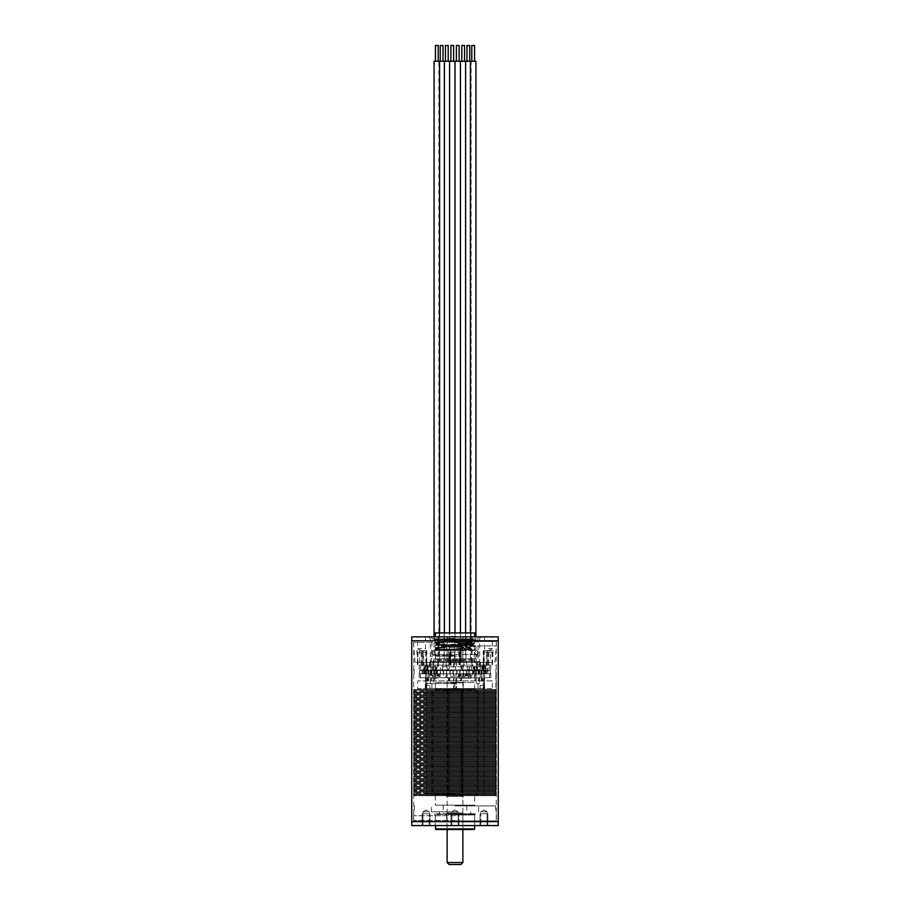 <?xml version="1.0" encoding="UTF-8"?>
<svg xmlns="http://www.w3.org/2000/svg" width="910" height="910" viewBox="0 0 910 910"><rect width="100%" height="100%" fill="white"/><g stroke="black" fill="none" stroke-linecap="round" stroke-linejoin="round"><path stroke-width="0.68" stroke-dasharray="4.55 3.41" d="M496.28 640.777L496.28 821.639L413.72 821.639L413.72 640.777L496.28 640.777L413.72 640.777M496.28 821.639L413.72 821.639M498.248 640.777L411.752 640.777L498.248 640.777M498.248 821.639L411.752 821.639L498.248 821.639M495.654 689.53L462.166 689.53L496.382 689.53L495.654 690.315L462.166 690.315L495.813 690.315L461.518 690.315L496.382 690.315L495.654 691.111L462.166 691.111L495.813 691.111L461.518 691.111L496.382 691.111L495.654 691.896L462.166 691.896L495.813 691.896L461.518 691.896L496.382 691.896L495.654 692.681L462.166 692.681L495.813 692.681L461.518 692.681L496.382 692.681L495.654 693.465L462.166 693.465L495.813 693.465L461.518 693.465L496.382 693.465L495.654 694.25L462.166 694.25L495.813 694.25L461.518 694.25L496.382 694.25L495.654 695.035L462.166 695.035L495.813 695.035L461.518 695.035L496.382 695.035L495.654 695.82L462.166 695.82L495.813 695.82L461.518 695.82L496.382 695.82L495.654 696.616L462.166 696.616L495.813 696.616L461.518 696.616L496.382 696.616L495.654 697.401L462.166 697.401L495.813 697.401L461.518 697.401L496.382 697.401L495.654 698.186L462.166 698.186L495.813 698.186L461.518 698.186L496.382 698.186L495.654 698.971L462.166 698.971L495.813 698.971L461.518 698.971L496.382 698.971L495.654 699.756L462.166 699.756L495.813 699.756L461.518 699.756L496.382 699.756L495.654 700.541L462.166 700.541L495.813 700.541L461.518 700.541L496.382 700.541L495.654 701.326L462.166 701.326L495.813 701.326L461.518 701.326L496.382 701.326L495.654 702.111L462.166 702.111L495.813 702.111L461.518 702.111L496.382 702.111L495.654 702.907L462.166 702.907L495.813 702.907L461.518 702.907L496.382 702.907L495.654 703.692L462.166 703.692L495.813 703.692L461.518 703.692L496.382 703.692L495.654 704.476L462.166 704.476L495.813 704.476L461.518 704.476L496.382 704.476L495.654 705.261L462.166 705.261L495.813 705.261L461.518 705.261L496.382 705.261L495.654 706.046L462.166 706.046L495.813 706.046L461.518 706.046L496.382 706.046L495.654 706.831L462.166 706.831L495.813 706.831L461.518 706.831L496.382 706.831L495.654 707.616L462.166 707.616L495.813 707.616L461.518 707.616L496.382 707.616L495.654 708.401L462.166 708.401L495.813 708.401L461.518 708.401L496.382 708.401L495.654 709.197L462.166 709.197L495.813 709.197L461.518 709.197L496.382 709.197L495.654 709.982L462.166 709.982L495.813 709.982L461.518 709.982L496.382 709.982L495.654 710.767L462.166 710.767L495.813 710.767L461.518 710.767L496.382 710.767L495.654 711.552L462.166 711.552L495.813 711.552L461.518 711.552L496.382 711.552L495.654 712.337L462.166 712.337L495.813 712.337L461.518 712.337L496.382 712.337L495.654 713.121L462.166 713.121L495.813 713.121L461.518 713.121L496.382 713.121L495.654 713.906L462.166 713.906L495.813 713.906L461.518 713.906L496.382 713.906L495.654 714.703L462.166 714.703L495.813 714.703L461.518 714.703L496.382 714.703L495.654 715.487L462.166 715.487L495.813 715.487L461.518 715.487L496.382 715.487L495.654 716.272L462.166 716.272L495.813 716.272L461.518 716.272L496.382 716.272L495.654 717.057L462.166 717.057L495.813 717.057L461.518 717.057L496.382 717.057L495.654 717.842L462.166 717.842L495.813 717.842L461.518 717.842L496.382 717.842L495.654 718.627L462.166 718.627L495.813 718.627L461.518 718.627L496.382 718.627L495.654 719.412L462.166 719.412L495.813 719.412L461.518 719.412L496.382 719.412L495.654 720.197L462.166 720.197L495.813 720.197L461.518 720.197L496.382 720.197L495.654 720.993L462.166 720.993L495.813 720.993L461.518 720.993L496.382 720.993L495.654 721.778L462.166 721.778L495.813 721.778L461.518 721.778L496.382 721.778L495.654 722.563L462.166 722.563L495.813 722.563L461.518 722.563L496.382 722.563L495.654 723.348L462.166 723.348L495.813 723.348L461.518 723.348L496.382 723.348L495.654 724.133L462.166 724.133L495.813 724.133L461.518 724.133L496.382 724.133L495.654 724.917L462.166 724.917L495.813 724.917L461.518 724.917L496.382 724.917L495.654 725.702L462.166 725.702L495.813 725.702L461.518 725.702L496.382 725.702L495.654 726.487L462.166 726.487L495.813 726.487L461.518 726.487L496.382 726.487L495.654 727.283L462.166 727.283L495.813 727.283L461.518 727.283L496.382 727.283L495.654 728.068L462.166 728.068L495.813 728.068L461.518 728.068L496.382 728.068L495.654 728.853L462.166 728.853L495.813 728.853L461.518 728.853L496.382 728.853L495.654 729.638L462.166 729.638L495.813 729.638L461.518 729.638L496.382 729.638L495.654 730.423L462.166 730.423L495.813 730.423L461.518 730.423L496.382 730.423L495.654 731.208L462.166 731.208L495.813 731.208L461.518 731.208L496.382 731.208L495.654 731.993L462.166 731.993L495.813 731.993L461.518 731.993L496.382 731.993L495.654 732.789L462.166 732.789L495.813 732.789L461.518 732.789L496.382 732.789L495.654 733.574L462.166 733.574L495.813 733.574L461.518 733.574L496.382 733.574L495.654 734.359L462.166 734.359L495.813 734.359L461.518 734.359L496.382 734.359L495.654 735.143L462.166 735.143L495.813 735.143L461.518 735.143L496.382 735.143L495.654 735.928L462.166 735.928L495.813 735.928L461.518 735.928L496.382 735.928L495.654 736.713L462.166 736.713L495.813 736.713L461.518 736.713L496.382 736.713L495.654 737.498L462.166 737.498L495.813 737.498L461.518 737.498L496.382 737.498L495.654 738.283L462.166 738.283L495.813 738.283L461.518 738.283L496.382 738.283L495.654 739.079L462.166 739.079L495.813 739.079L461.518 739.079L496.382 739.079L495.654 739.864L462.166 739.864L495.813 739.864L461.518 739.864L496.382 739.864L495.654 740.649L462.166 740.649L495.813 740.649L461.518 740.649L496.382 740.649L495.654 741.434L462.166 741.434L495.813 741.434L461.518 741.434L496.382 741.434L495.654 742.219L462.166 742.219L495.813 742.219L461.518 742.219L496.382 742.219L495.654 743.004L462.166 743.004L495.813 743.004L461.518 743.004L496.382 743.004L495.654 743.788L462.166 743.788L495.813 743.788L461.518 743.788L496.382 743.788L495.654 744.585L462.166 744.585L495.813 744.585L461.518 744.585L496.382 744.585L495.654 745.37L462.166 745.37L495.813 745.37L461.518 745.37L496.382 745.37L495.654 746.154L462.166 746.154L495.813 746.154L461.518 746.154L496.382 746.154L495.654 746.939L462.166 746.939L495.813 746.939L461.518 746.939L496.382 746.939L495.654 747.724L462.166 747.724L495.813 747.724L461.518 747.724L496.382 747.724L495.654 748.509L462.166 748.509L495.813 748.509L461.518 748.509L496.382 748.509L495.654 749.294L462.166 749.294L495.813 749.294L461.518 749.294L496.382 749.294L495.654 750.079L462.166 750.079L495.813 750.079L461.518 750.079L496.382 750.079L495.654 750.875L462.166 750.875L495.813 750.875L461.518 750.875L496.382 750.875L495.654 751.66L462.166 751.66L495.813 751.66L461.518 751.66L496.382 751.66L495.654 752.445L462.166 752.445L495.813 752.445L461.518 752.445L496.382 752.445L495.654 753.23L462.166 753.23L495.813 753.23L461.518 753.23L496.382 753.23L495.654 754.015L462.166 754.015L495.813 754.015L461.518 754.015L496.382 754.015L495.654 754.799L462.166 754.799L495.813 754.799L461.518 754.799L496.382 754.799L495.654 755.584L462.166 755.584L495.813 755.584L461.518 755.584L496.382 755.584L495.654 756.369L462.166 756.369L495.813 756.369L461.518 756.369L496.382 756.369L495.654 757.165L462.166 757.165L495.813 757.165L461.518 757.165L496.382 757.165L495.654 757.95L462.166 757.95L495.813 757.95L461.518 757.95L496.382 757.95L495.654 758.735L462.166 758.735L495.813 758.735L461.518 758.735L496.382 758.735L495.654 759.52L462.166 759.52L495.813 759.52L461.518 759.52L496.382 759.52L495.654 760.305L462.166 760.305L495.813 760.305L461.518 760.305L496.382 760.305L495.654 761.09L462.166 761.09L495.813 761.09L461.518 761.09L496.382 761.09L495.654 761.875L462.166 761.875L495.813 761.875L461.518 761.875L496.382 761.875L495.654 762.671L462.166 762.671L495.813 762.671L461.518 762.671L496.382 762.671L495.654 763.456L462.166 763.456L495.813 763.456L461.518 763.456L496.382 763.456L495.654 764.241L462.166 764.241L495.813 764.241L461.518 764.241L496.382 764.241L495.654 765.026L462.166 765.026L495.813 765.026L461.518 765.026L496.382 765.026L495.654 765.81L462.166 765.81L495.813 765.81L461.518 765.81L496.382 765.81L495.654 766.595L462.166 766.595L495.813 766.595L461.518 766.595L496.382 766.595L495.654 767.38L462.166 767.38L495.813 767.38L461.518 767.38L496.382 767.38L495.654 768.165L462.166 768.165L495.813 768.165L461.518 768.165L496.382 768.165L495.654 768.961L462.166 768.961L495.813 768.961L461.518 768.961L496.382 768.961L495.654 769.746L462.166 769.746L495.813 769.746L461.518 769.746L496.382 769.746L495.654 770.531L462.166 770.531L495.813 770.531L461.518 770.531L496.382 770.531L495.654 771.316L462.166 771.316L495.813 771.316L461.518 771.316L496.382 771.316L495.654 772.101L462.166 772.101L495.813 772.101L461.518 772.101L496.382 772.101L495.654 772.886L462.166 772.886L495.813 772.886L461.518 772.886L496.382 772.886L495.654 773.671L462.166 773.671L495.813 773.671L461.518 773.671L496.382 773.671L495.654 774.456L462.166 774.456L495.813 774.456L461.518 774.456L496.382 774.456L495.654 775.252L462.166 775.252L495.813 775.252L461.518 775.252L496.382 775.252L495.654 776.037L462.166 776.037L495.813 776.037L461.518 776.037L496.382 776.037L495.654 776.821L462.166 776.821L495.813 776.821L461.518 776.821L496.382 776.821L495.654 777.606L462.166 777.606L495.813 777.606L461.518 777.606L496.382 777.606L495.654 778.391L462.166 778.391L495.813 778.391L461.518 778.391L496.382 778.391L495.654 779.176L462.166 779.176L495.813 779.176L461.518 779.176L496.382 779.176L495.654 779.961L462.166 779.961L495.813 779.961L461.518 779.961L496.382 779.961L495.654 780.757L462.166 780.757L495.813 780.757L461.518 780.757L496.382 780.757L495.654 781.542L462.166 781.542L495.813 781.542L461.518 781.542L496.382 781.542L495.654 782.327L462.166 782.327L495.813 782.327L461.518 782.327L496.382 782.327L495.654 783.112L462.166 783.112L495.813 783.112L461.518 783.112L496.382 783.112L495.654 783.897L462.166 783.897L495.813 783.897L461.518 783.897L496.382 783.897L495.654 784.682L462.166 784.682L495.813 784.682L461.518 784.682L496.382 784.682L495.654 785.466L462.166 785.466L495.813 785.466L461.518 785.466L496.382 785.466L495.654 786.251L462.166 786.251L495.813 786.251L461.518 786.251L496.382 786.251L495.654 787.048L462.166 787.048L495.813 787.048L461.518 787.048L496.382 787.048L495.654 787.832L462.166 787.832L495.813 787.832L461.518 787.832L496.382 787.832L495.654 788.617L462.166 788.617L495.813 788.617L461.518 788.617L496.382 788.617L495.654 789.402L462.166 789.402L495.813 789.402L461.518 789.402L496.382 789.402L495.654 790.187L462.166 790.187L495.813 790.187L461.518 790.187L496.382 790.187L495.654 790.972L462.166 790.972L495.813 790.972L461.518 790.972L496.382 790.972L495.654 791.757L462.166 791.757L495.813 791.757L461.518 791.757L496.382 791.757L495.654 792.553L462.166 792.553L495.813 792.553L461.518 792.553L496.382 792.553L495.654 793.338L462.166 793.338L495.813 793.338L461.518 793.338L496.382 793.338L495.654 794.123L462.166 794.123L495.813 794.123L461.518 794.123L496.382 794.123L495.654 794.908L462.166 794.908L495.813 794.908L461.518 794.908L496.382 794.908L495.654 795.693L462.166 795.693L495.813 795.693L495.654 689.53M462.166 689.53L414.346 689.53L462.166 689.53L462.166 690.315L414.186 690.315L462.166 690.315L462.166 691.111L414.186 691.111L462.166 691.111L462.166 691.896L414.186 691.896L462.166 691.896L462.166 692.681L414.186 692.681L462.166 692.681L462.166 693.465L414.186 693.465L462.166 693.465L462.166 694.25L414.186 694.25L462.166 694.25L462.166 695.035L414.186 695.035L462.166 695.035L462.166 695.82L414.186 695.82L462.166 695.82L462.166 696.616L414.186 696.616L462.166 696.616L462.166 697.401L414.186 697.401L462.166 697.401L462.166 698.186L414.186 698.186L462.166 698.186L462.166 698.971L414.186 698.971L462.166 698.971L462.166 699.756L414.186 699.756L462.166 699.756L462.166 700.541L414.186 700.541L462.166 700.541L462.166 701.326L414.186 701.326L462.166 701.326L462.166 702.111L414.186 702.111L462.166 702.111L462.166 702.907L414.186 702.907L462.166 702.907L462.166 703.692L414.186 703.692L462.166 703.692L462.166 704.476L414.186 704.476L462.166 704.476L462.166 705.261L414.186 705.261L462.166 705.261L462.166 706.046L414.186 706.046L462.166 706.046L462.166 706.831L414.186 706.831L462.166 706.831L462.166 707.616L414.186 707.616L462.166 707.616L462.166 708.401L414.186 708.401L462.166 708.401L462.166 709.197L414.186 709.197L462.166 709.197L462.166 709.982L414.186 709.982L462.166 709.982L462.166 710.767L414.186 710.767L462.166 710.767L462.166 711.552L414.186 711.552L462.166 711.552L462.166 712.337L414.186 712.337L462.166 712.337L462.166 713.121L414.186 713.121L462.166 713.121L462.166 713.906L414.186 713.906L462.166 713.906L462.166 714.703L414.186 714.703L462.166 714.703L462.166 715.487L414.186 715.487L462.166 715.487L462.166 716.272L414.186 716.272L462.166 716.272L462.166 717.057L414.186 717.057L462.166 717.057L462.166 717.842L414.186 717.842L462.166 717.842L462.166 718.627L414.186 718.627L462.166 718.627L462.166 719.412L414.186 719.412L462.166 719.412L462.166 720.197L414.186 720.197L462.166 720.197L462.166 720.993L414.186 720.993L462.166 720.993L462.166 721.778L414.186 721.778L462.166 721.778L462.166 722.563L414.186 722.563L462.166 722.563L462.166 723.348L414.186 723.348L462.166 723.348L462.166 724.133L414.186 724.133L462.166 724.133L462.166 724.917L414.186 724.917L462.166 724.917L462.166 725.702L414.186 725.702L462.166 725.702L462.166 726.487L414.186 726.487L462.166 726.487L462.166 727.283L414.186 727.283L462.166 727.283L462.166 728.068L414.186 728.068L462.166 728.068L462.166 728.853L414.186 728.853L462.166 728.853L462.166 729.638L414.186 729.638L462.166 729.638L462.166 730.423L414.186 730.423L462.166 730.423L462.166 731.208L414.186 731.208L462.166 731.208L462.166 731.993L414.186 731.993L462.166 731.993L462.166 732.789L414.186 732.789L462.166 732.789L462.166 733.574L414.186 733.574L462.166 733.574L462.166 734.359L414.186 734.359L462.166 734.359L462.166 735.143L414.186 735.143L462.166 735.143L462.166 735.928L414.186 735.928L462.166 735.928L462.166 736.713L414.186 736.713L462.166 736.713L462.166 737.498L414.186 737.498L462.166 737.498L462.166 738.283L414.186 738.283L462.166 738.283L462.166 739.079L414.186 739.079L462.166 739.079L462.166 739.864L414.186 739.864L462.166 739.864L462.166 740.649L414.186 740.649L462.166 740.649L462.166 741.434L414.186 741.434L462.166 741.434L462.166 742.219L414.186 742.219L462.166 742.219L462.166 743.004L414.186 743.004L462.166 743.004L462.166 743.788L414.186 743.788L462.166 743.788L462.166 744.585L414.186 744.585L462.166 744.585L462.166 745.37L414.186 745.37L462.166 745.37L462.166 746.154L414.186 746.154L462.166 746.154L462.166 746.939L414.186 746.939L462.166 746.939L462.166 747.724L414.186 747.724L462.166 747.724L462.166 748.509L414.186 748.509L462.166 748.509L462.166 749.294L414.186 749.294L462.166 749.294L462.166 750.079L414.186 750.079L462.166 750.079L462.166 750.875L414.186 750.875L462.166 750.875L462.166 751.66L414.186 751.66L462.166 751.66L462.166 752.445L414.186 752.445L462.166 752.445L462.166 753.23L414.186 753.23L462.166 753.23L462.166 754.015L414.186 754.015L462.166 754.015L462.166 754.799L414.186 754.799L462.166 754.799L462.166 755.584L414.186 755.584L462.166 755.584L462.166 756.369L414.186 756.369L462.166 756.369L462.166 757.165L414.186 757.165L462.166 757.165L462.166 757.95L414.186 757.95L462.166 757.95L462.166 758.735L414.186 758.735L462.166 758.735L462.166 759.52L414.186 759.52L462.166 759.52L462.166 760.305L414.186 760.305L462.166 760.305L462.166 761.09L414.186 761.09L462.166 761.09L462.166 761.875L414.186 761.875L462.166 761.875L462.166 762.671L414.186 762.671L462.166 762.671L462.166 763.456L414.186 763.456L462.166 763.456L462.166 764.241L414.186 764.241L462.166 764.241L462.166 765.026L414.186 765.026L462.166 765.026L462.166 765.81L414.186 765.81L462.166 765.81L462.166 766.595L414.186 766.595L462.166 766.595L462.166 767.38L414.186 767.38L462.166 767.38L462.166 768.165L414.186 768.165L462.166 768.165L462.166 768.961L414.186 768.961L462.166 768.961L462.166 769.746L414.186 769.746L462.166 769.746L462.166 770.531L414.186 770.531L462.166 770.531L462.166 771.316L414.186 771.316L462.166 771.316L462.166 772.101L414.186 772.101L462.166 772.101L462.166 772.886L414.186 772.886L462.166 772.886L462.166 773.671L414.186 773.671L462.166 773.671L462.166 774.456L414.186 774.456L462.166 774.456L462.166 775.252L414.186 775.252L462.166 775.252L462.166 776.037L414.186 776.037L462.166 776.037L462.166 776.821L414.186 776.821L462.166 776.821L462.166 777.606L414.186 777.606L462.166 777.606L462.166 778.391L414.186 778.391L462.166 778.391L462.166 779.176L414.186 779.176L462.166 779.176L462.166 779.961L414.186 779.961L462.166 779.961L462.166 780.757L414.186 780.757L462.166 780.757L462.166 781.542L414.186 781.542L462.166 781.542L462.166 782.327L414.186 782.327L462.166 782.327L462.166 783.112L414.186 783.112L462.166 783.112L462.166 783.897L414.186 783.897L462.166 783.897L462.166 784.682L414.186 784.682L462.166 784.682L462.166 785.466L414.186 785.466L462.166 785.466L462.166 786.251L414.186 786.251L462.166 786.251L462.166 787.048L414.186 787.048L462.166 787.048L462.166 787.832L414.186 787.832L462.166 787.832L462.166 788.617L414.186 788.617L462.166 788.617L462.166 789.402L414.186 789.402L462.166 789.402L462.166 790.187L414.186 790.187L462.166 790.187L462.166 790.972L414.186 790.972L462.166 790.972L462.166 791.757L414.186 791.757L462.166 791.757L462.166 792.553L414.186 792.553L462.166 792.553L462.166 793.338L414.186 793.338L462.166 793.338L462.166 794.123L414.186 794.123L462.166 794.123L462.166 794.908L414.186 794.908L462.166 794.908L462.166 795.693L461.518 795.693L462.166 795.693L462.166 689.53M414.346 689.53L413.618 689.53L414.346 689.53L413.618 690.315L414.346 690.315L413.618 691.111L414.346 691.111L413.618 691.896L414.346 691.896L413.618 692.681L414.346 692.681L413.618 693.465L414.346 693.465L413.618 694.25L414.346 694.25L413.618 695.035L414.346 695.035L413.618 695.82L414.346 695.82L413.618 696.616L414.346 696.616L413.618 697.401L414.346 697.401L413.618 698.186L414.346 698.186L413.618 698.971L414.346 698.971L413.618 699.756L414.346 699.756L413.618 700.541L414.346 700.541L413.618 701.326L414.346 701.326L413.618 702.111L414.346 702.111L413.618 702.907L414.346 702.907L413.618 703.692L414.346 703.692L413.618 704.476L414.346 704.476L413.618 705.261L414.346 705.261L413.618 706.046L414.346 706.046L413.618 706.831L414.346 706.831L413.618 707.616L414.346 707.616L413.618 708.401L414.346 708.401L413.618 709.197L414.346 709.197L413.618 709.982L414.346 709.982L413.618 710.767L414.346 710.767L413.618 711.552L414.346 711.552L413.618 712.337L414.346 712.337L413.618 713.121L414.346 713.121L413.618 713.906L414.346 713.906L413.618 714.703L414.346 714.703L413.618 715.487L414.346 715.487L413.618 716.272L414.346 716.272L413.618 717.057L414.346 717.057L413.618 717.842L414.346 717.842L413.618 718.627L414.346 718.627L413.618 719.412L414.346 719.412L413.618 720.197L414.346 720.197L413.618 720.993L414.346 720.993L413.618 721.778L414.346 721.778L413.618 722.563L414.346 722.563L413.618 723.348L414.346 723.348L413.618 724.133L414.346 724.133L413.618 724.917L414.346 724.917L413.618 725.702L414.346 725.702L413.618 726.487L414.346 726.487L413.618 727.283L414.346 727.283L413.618 728.068L414.346 728.068L413.618 728.853L414.346 728.853L413.618 729.638L414.346 729.638L413.618 730.423L414.346 730.423L413.618 731.208L414.346 731.208L413.618 731.993L414.346 731.993L413.618 732.789L414.346 732.789L413.618 733.574L414.346 733.574L413.618 734.359L414.346 734.359L413.618 735.143L414.346 735.143L413.618 735.928L414.346 735.928L413.618 736.713L414.346 736.713L413.618 737.498L414.346 737.498L413.618 738.283L414.346 738.283L413.618 739.079L414.346 739.079L413.618 739.864L414.346 739.864L413.618 740.649L414.346 740.649L413.618 741.434L414.346 741.434L413.618 742.219L414.346 742.219L413.618 743.004L414.346 743.004L413.618 743.788L414.346 743.788L413.618 744.585L414.346 744.585L413.618 745.37L414.346 745.37L413.618 746.154L414.346 746.154L413.618 746.939L414.346 746.939L413.618 747.724L414.346 747.724L413.618 748.509L414.346 748.509L413.618 749.294L414.346 749.294L413.618 750.079L414.346 750.079L413.618 750.875L414.346 750.875L413.618 751.66L414.346 751.66L413.618 752.445L414.346 752.445L413.618 753.23L414.346 753.23L413.618 754.015L414.346 754.015L413.618 754.799L414.346 754.799L413.618 755.584L414.346 755.584L413.618 756.369L414.346 756.369L413.618 757.165L414.346 757.165L413.618 757.95L414.346 757.95L413.618 758.735L414.346 758.735L413.618 759.52L414.346 759.52L413.618 760.305L414.346 760.305L413.618 761.09L414.346 761.09L413.618 761.875L414.346 761.875L413.618 762.671L414.346 762.671L413.618 763.456L414.346 763.456L413.618 764.241L414.346 764.241L413.618 765.026L414.346 765.026L413.618 765.81L414.346 765.81L413.618 766.595L414.346 766.595L413.618 767.38L414.346 767.38L413.618 768.165L414.346 768.165L413.618 768.961L414.346 768.961L413.618 769.746L414.346 769.746L413.618 770.531L414.346 770.531L413.618 771.316L414.346 771.316L413.618 772.101L414.346 772.101L413.618 772.886L414.346 772.886L413.618 773.671L414.346 773.671L413.618 774.456L414.346 774.456L413.618 775.252L414.346 775.252L413.618 776.037L414.346 776.037L413.618 776.821L414.346 776.821L413.618 777.606L414.346 777.606L413.618 778.391L414.346 778.391L413.618 779.176L414.346 779.176L413.618 779.961L414.346 779.961L413.618 780.757L414.346 780.757L413.618 781.542L414.346 781.542L413.618 782.327L414.346 782.327L413.618 783.112L414.346 783.112L413.618 783.897L414.346 783.897L413.618 784.682L414.346 784.682L413.618 785.466L414.346 785.466L413.618 786.251L414.346 786.251L413.618 787.048L414.346 787.048L413.618 787.832L414.346 787.832L413.618 788.617L414.346 788.617L413.618 789.402L414.346 789.402L413.618 790.187L414.346 790.187L413.618 790.972L414.346 790.972L413.618 791.757L414.346 791.757L413.618 792.553L414.346 792.553L413.618 793.338L414.346 793.338L413.618 794.123L414.346 794.908L413.618 794.908L414.346 795.693L461.518 795.693L414.186 795.693L414.346 689.53M425.903 795.693L425.903 689.53L484.097 689.53L425.903 689.53L484.097 689.53L484.097 690.315L425.903 690.315L484.097 690.315L425.903 690.315L484.097 690.315L484.097 691.111L425.903 691.111L484.097 691.111L425.903 691.111L484.097 691.111L484.097 691.896L425.903 691.896L484.097 691.896L425.903 691.896L484.097 691.896L484.097 692.681L425.903 692.681L484.097 692.681L425.903 692.681L484.097 692.681L484.097 693.465L425.903 693.465L484.097 693.465L425.903 693.465L484.097 693.465L484.097 694.25L425.903 694.25L484.097 694.25L425.903 694.25L484.097 694.25L484.097 695.035L425.903 695.035L484.097 695.035L425.903 695.035L484.097 695.035L484.097 695.82L425.903 695.82L484.097 695.82L425.903 695.82L484.097 695.82L484.097 696.616L425.903 696.616L484.097 696.616L425.903 696.616L484.097 696.616L484.097 697.401L425.903 697.401L484.097 697.401L425.903 697.401L484.097 697.401L484.097 698.186L425.903 698.186L484.097 698.186L425.903 698.186L484.097 698.186L484.097 698.971L425.903 698.971L484.097 698.971L425.903 698.971L484.097 698.971L484.097 699.756L425.903 699.756L484.097 699.756L425.903 699.756L484.097 699.756L484.097 700.541L425.903 700.541L484.097 700.541L425.903 700.541L484.097 700.541L484.097 701.326L425.903 701.326L484.097 701.326L425.903 701.326L484.097 701.326L484.097 702.111L425.903 702.111L484.097 702.111L425.903 702.111L484.097 702.111L484.097 702.907L425.903 702.907L484.097 702.907L425.903 702.907L484.097 702.907L484.097 703.692L425.903 703.692L484.097 703.692L425.903 703.692L484.097 703.692L484.097 704.476L425.903 704.476L484.097 704.476L425.903 704.476L484.097 704.476L484.097 705.261L425.903 705.261L484.097 705.261L425.903 705.261L484.097 705.261L484.097 706.046L425.903 706.046L484.097 706.046L425.903 706.046L484.097 706.046L484.097 706.831L425.903 706.831L484.097 706.831L425.903 706.831L484.097 706.831L484.097 707.616L425.903 707.616L484.097 707.616L425.903 707.616L484.097 707.616L484.097 708.401L425.903 708.401L484.097 708.401L425.903 708.401L484.097 708.401L484.097 709.197L425.903 709.197L484.097 709.197L425.903 709.197L484.097 709.197L484.097 709.982L425.903 709.982L484.097 709.982L425.903 709.982L484.097 709.982L484.097 710.767L425.903 710.767L484.097 710.767L425.903 710.767L484.097 710.767L484.097 711.552L425.903 711.552L484.097 711.552L425.903 711.552L484.097 711.552L484.097 712.337L425.903 712.337L484.097 712.337L425.903 712.337L484.097 712.337L484.097 713.121L425.903 713.121L484.097 713.121L425.903 713.121L484.097 713.121L484.097 713.906L425.903 713.906L484.097 713.906L425.903 713.906L484.097 713.906L484.097 714.703L425.903 714.703L484.097 714.703L425.903 714.703L484.097 714.703L484.097 715.487L425.903 715.487L484.097 715.487L425.903 715.487L484.097 715.487L484.097 716.272L425.903 716.272L484.097 716.272L425.903 716.272L484.097 716.272L484.097 717.057L425.903 717.057L484.097 717.057L425.903 717.057L484.097 717.057L484.097 717.842L425.903 717.842L484.097 717.842L425.903 717.842L484.097 717.842L484.097 718.627L425.903 718.627L484.097 718.627L425.903 718.627L484.097 718.627L484.097 719.412L425.903 719.412L484.097 719.412L425.903 719.412L484.097 719.412L484.097 720.197L425.903 720.197L484.097 720.197L425.903 720.197L484.097 720.197L484.097 720.993L425.903 720.993L484.097 720.993L425.903 720.993L484.097 720.993L484.097 721.778L425.903 721.778L484.097 721.778L425.903 721.778L484.097 721.778L484.097 722.563L425.903 722.563L484.097 722.563L425.903 722.563L484.097 722.563L484.097 723.348L425.903 723.348L484.097 723.348L425.903 723.348L484.097 723.348L484.097 724.133L425.903 724.133L484.097 724.133L425.903 724.133L484.097 724.133L484.097 724.917L425.903 724.917L484.097 724.917L425.903 724.917L484.097 724.917L484.097 725.702L425.903 725.702L484.097 725.702L425.903 725.702L484.097 725.702L484.097 726.487L425.903 726.487L484.097 726.487L425.903 726.487L484.097 726.487L484.097 727.283L425.903 727.283L484.097 727.283L425.903 727.283L484.097 727.283L484.097 728.068L425.903 728.068L484.097 728.068L425.903 728.068L484.097 728.068L484.097 728.853L425.903 728.853L484.097 728.853L425.903 728.853L484.097 728.853L484.097 729.638L425.903 729.638L484.097 729.638L425.903 729.638L484.097 729.638L484.097 730.423L425.903 730.423L484.097 730.423L425.903 730.423L484.097 730.423L484.097 731.208L425.903 731.208L484.097 731.208L425.903 731.208L484.097 731.208L484.097 731.993L425.903 731.993L484.097 731.993L425.903 731.993L484.097 731.993L484.097 732.789L425.903 732.789L484.097 732.789L425.903 732.789L484.097 732.789L484.097 733.574L425.903 733.574L484.097 733.574L425.903 733.574L484.097 733.574L484.097 734.359L425.903 734.359L484.097 734.359L425.903 734.359L484.097 734.359L484.097 735.143L425.903 735.143L484.097 735.143L425.903 735.143L484.097 735.143L484.097 735.928L425.903 735.928L484.097 735.928L425.903 735.928L484.097 735.928L484.097 736.713L425.903 736.713L484.097 736.713L425.903 736.713L484.097 736.713L484.097 737.498L425.903 737.498L484.097 737.498L425.903 737.498L484.097 737.498L484.097 738.283L425.903 738.283L484.097 738.283L425.903 738.283L484.097 738.283L484.097 739.079L425.903 739.079L484.097 739.079L425.903 739.079L484.097 739.079L484.097 739.864L425.903 739.864L484.097 739.864L425.903 739.864L484.097 739.864L484.097 740.649L425.903 740.649L484.097 740.649L425.903 740.649L484.097 740.649L484.097 741.434L425.903 741.434L484.097 741.434L425.903 741.434L484.097 741.434L484.097 742.219L425.903 742.219L484.097 742.219L425.903 742.219L484.097 742.219L484.097 743.004L425.903 743.004L484.097 743.004L425.903 743.004L484.097 743.004L484.097 743.788L425.903 743.788L484.097 743.788L425.903 743.788L484.097 743.788L484.097 744.585L425.903 744.585L484.097 744.585L425.903 744.585L484.097 744.585L484.097 745.37L425.903 745.37L484.097 745.37L425.903 745.37L484.097 745.37L484.097 746.154L425.903 746.154L484.097 746.154L425.903 746.154L484.097 746.154L484.097 746.939L425.903 746.939L484.097 746.939L425.903 746.939L484.097 746.939L484.097 747.724L425.903 747.724L484.097 747.724L425.903 747.724L484.097 747.724L484.097 748.509L425.903 748.509L484.097 748.509L425.903 748.509L484.097 748.509L484.097 749.294L425.903 749.294L484.097 749.294L425.903 749.294L484.097 749.294L484.097 750.079L425.903 750.079L484.097 750.079L425.903 750.079L484.097 750.079L484.097 750.875L425.903 750.875L484.097 750.875L425.903 750.875L484.097 750.875L484.097 751.66L425.903 751.66L484.097 751.66L425.903 751.66L484.097 751.66L484.097 752.445L425.903 752.445L484.097 752.445L425.903 752.445L484.097 752.445L484.097 753.23L425.903 753.23L484.097 753.23L425.903 753.23L484.097 753.23L484.097 754.015L425.903 754.015L484.097 754.015L425.903 754.015L484.097 754.015L484.097 754.799L425.903 754.799L484.097 754.799L425.903 754.799L484.097 754.799L484.097 755.584L425.903 755.584L484.097 755.584L425.903 755.584L484.097 755.584L484.097 756.369L425.903 756.369L484.097 756.369L425.903 756.369L484.097 756.369L484.097 757.165L425.903 757.165L484.097 757.165L425.903 757.165L484.097 757.165L484.097 757.95L425.903 757.95L484.097 757.95L425.903 757.95L484.097 757.95L484.097 758.735L425.903 758.735L484.097 758.735L425.903 758.735L484.097 758.735L484.097 759.52L425.903 759.52L484.097 759.52L425.903 759.52L484.097 759.52L484.097 760.305L425.903 760.305L484.097 760.305L425.903 760.305L484.097 760.305L484.097 761.09L425.903 761.09L484.097 761.09L425.903 761.09L484.097 761.09L484.097 761.875L425.903 761.875L484.097 761.875L425.903 761.875L484.097 761.875L484.097 762.671L425.903 762.671L484.097 762.671L425.903 762.671L484.097 762.671L484.097 763.456L425.903 763.456L484.097 763.456L425.903 763.456L484.097 763.456L484.097 764.241L425.903 764.241L484.097 764.241L425.903 764.241L484.097 764.241L484.097 765.026L425.903 765.026L484.097 765.026L425.903 765.026L484.097 765.026L484.097 765.81L425.903 765.81L484.097 765.81L425.903 765.81L484.097 765.81L484.097 766.595L425.903 766.595L484.097 766.595L425.903 766.595L484.097 766.595L484.097 767.38L425.903 767.38L484.097 767.38L425.903 767.38L484.097 767.38L484.097 768.165L425.903 768.165L484.097 768.165L425.903 768.165L484.097 768.165L484.097 768.961L425.903 768.961L484.097 768.961L425.903 768.961L484.097 768.961L484.097 769.746L425.903 769.746L484.097 769.746L425.903 769.746L484.097 769.746L484.097 770.531L425.903 770.531L484.097 770.531L425.903 770.531L484.097 770.531L484.097 771.316L425.903 771.316L484.097 771.316L425.903 771.316L484.097 771.316L484.097 772.101L425.903 772.101L484.097 772.101L425.903 772.101L484.097 772.101L484.097 772.886L425.903 772.886L484.097 772.886L425.903 772.886L484.097 772.886L484.097 773.671L425.903 773.671L484.097 773.671L425.903 773.671L484.097 773.671L484.097 774.456L425.903 774.456L484.097 774.456L425.903 774.456L484.097 774.456L484.097 775.252L425.903 775.252L484.097 775.252L425.903 775.252L484.097 775.252L484.097 776.037L425.903 776.037L484.097 776.037L425.903 776.037L484.097 776.037L484.097 776.821L425.903 776.821L484.097 776.821L425.903 776.821L484.097 776.821L484.097 777.606L425.903 777.606L484.097 777.606L425.903 777.606L484.097 777.606L484.097 778.391L425.903 778.391L484.097 778.391L425.903 778.391L484.097 778.391L484.097 779.176L425.903 779.176L484.097 779.176L425.903 779.176L484.097 779.176L484.097 779.961L425.903 779.961L484.097 779.961L425.903 779.961L484.097 779.961L484.097 780.757L425.903 780.757L484.097 780.757L425.903 780.757L484.097 780.757L484.097 781.542L425.903 781.542L484.097 781.542L425.903 781.542L484.097 781.542L484.097 782.327L425.903 782.327L484.097 782.327L425.903 782.327L484.097 782.327L484.097 783.112L425.903 783.112L484.097 783.112L425.903 783.112L484.097 783.112L484.097 783.897L425.903 783.897L484.097 783.897L425.903 783.897L484.097 783.897L484.097 784.682L425.903 784.682L484.097 784.682L425.903 784.682L484.097 784.682L484.097 785.466L425.903 785.466L484.097 785.466L425.903 785.466L484.097 785.466L484.097 786.251L425.903 786.251L484.097 786.251L425.903 786.251L484.097 786.251L484.097 787.048L425.903 787.048L484.097 787.048L425.903 787.048L484.097 787.048L484.097 787.832L425.903 787.832L484.097 787.832L425.903 787.832L484.097 787.832L484.097 788.617L425.903 788.617L484.097 788.617L425.903 788.617L484.097 788.617L484.097 789.402L425.903 789.402L484.097 789.402L425.903 789.402L484.097 789.402L484.097 790.187L425.903 790.187L484.097 790.187L425.903 790.187L484.097 790.187L484.097 790.972L425.903 790.972L484.097 790.972L425.903 790.972L484.097 790.972L484.097 791.757L425.903 791.757L484.097 791.757L425.903 791.757L484.097 791.757L484.097 792.553L425.903 792.553L484.097 792.553L425.903 792.553L484.097 792.553L484.097 793.338L425.903 793.338L484.097 793.338L425.903 793.338L484.097 793.338L484.097 794.123L425.903 794.123L484.097 794.123L425.903 794.123L484.097 794.123L484.097 794.908L425.903 794.908L484.097 794.908L425.903 794.908L484.097 794.908L484.097 795.693L425.903 795.693L484.097 795.693M495.995 795.693L495.995 689.53L495.995 795.693M414.004 795.693L414.004 689.53L414.004 795.693M426.062 688.552A1.57 0.785 90 0 1 425.266 686.982A1.57 0.785 90 0 1 426.062 685.401A1.57 0.785 90 0 1 426.847 686.982A1.57 0.785 90 0 1 426.062 688.552L429.884 688.552L429.884 685.401L426.062 685.401M429.884 685.401L429.884 688.552M455 683.637L426.005 683.637L455 683.637M455 688.552C452.964 687.516 452.964 686.458 455 685.401C457.036 686.447 457.036 687.494 455 688.552A1.57 1.57 0 0 0 456.57 686.982A1.57 1.57 0 0 0 455 685.401A1.57 1.57 0 0 0 453.43 686.982A1.57 1.57 0 0 0 455 688.552M455 795.693L426.005 795.693L455 795.693M480.116 688.552L480.116 685.401L480.116 688.552L483.938 688.552A1.57 0.785 -90 0 1 483.153 686.982A1.57 0.785 -90 0 1 483.938 685.401A1.57 0.785 -90 0 1 484.734 686.982A1.57 0.785 -90 0 1 483.938 688.552M480.116 685.401L483.938 685.401M455 793.725L426.221 793.725L455 793.725M433.706 683.637L430.328 683.637L433.706 683.637L433.706 663.981L430.328 663.981L433.706 663.981M456.695 683.637L453.305 683.637L456.695 683.637L456.695 663.981L453.305 663.981L456.695 663.981M479.672 683.637L476.294 683.637L479.672 683.637L479.672 663.981L476.294 663.981L479.672 663.981M476.294 683.637L476.294 663.981M432.898 663.981L430.248 663.981L432.898 663.981M453.225 663.981L456.774 663.981L453.225 663.981L453.225 656.11L456.774 656.11L453.225 656.11M478.865 663.981L476.214 663.981L478.865 663.981M430.328 683.637L430.328 663.981M453.305 683.637L453.305 663.981M432.898 656.11L430.248 656.11L432.898 656.11M456.774 663.981L456.774 656.11M478.865 656.11L476.214 656.11L478.865 656.11M491.571 688.552L418.429 688.552L491.571 688.552L491.571 689.53L418.429 689.53L491.571 689.53M425.903 688.552L484.097 688.552L425.903 688.552L425.903 689.53L484.097 689.53L484.097 688.552M418.429 688.552L418.429 689.53M483.278 689.53L455.887 689.53L484.541 689.53L483.278 689.53L483.278 673.809L483.278 689.53M495.882 689.53L484.541 689.53L496.28 689.53L495.893 673.809L495.882 689.53M425.994 652.186L417.474 652.186L426.301 652.186L425.994 673.809L422.081 673.809L484.541 673.809L484.541 689.53L484.541 673.809L483.278 673.809L484.541 673.809L484.541 689.53L484.541 673.809L487.919 673.809L484.006 673.809L483.699 652.186L492.526 652.186L484.006 652.186M454.113 689.53L426.722 689.53L454.113 689.53L454.113 673.809L454.113 689.53M486.668 673.809L486.668 670.659L483.949 670.659L483.949 673.809L490.388 673.809L419.612 673.809L428.303 673.809L425.459 673.809L426.722 673.809L425.459 673.809L425.459 689.53L413.72 689.53L425.459 689.53L425.459 673.809L425.459 689.53L425.459 673.809L426.722 673.809L426.722 689.53L426.722 673.809L455.887 673.809L455.887 689.53L455.887 673.809L484.541 673.809L484.507 670.659L481.788 670.659L481.788 673.809L484.507 673.809M492.355 689.53L417.644 689.53L492.355 689.53L492.355 680.885L417.644 680.885L417.644 689.53M492.355 680.885L417.644 680.885M475.873 680.885L425.471 680.885L484.529 680.885L475.873 680.885L475.873 677.734L435.082 677.734L435.082 680.885M488.772 652.186L488.772 665.153L487.749 665.153L490.774 665.153L486.918 665.153L486.918 673.809L489.557 673.809L489.557 677.734L490.774 677.734L419.226 677.734L428.587 677.734L428.621 680.885L428.621 677.734L425.471 677.734L425.516 680.885M460.244 677.734L429.702 677.734L480.298 677.734L460.244 677.734L460.244 680.885M489.557 677.734L481.583 677.734L481.583 673.809L474.463 673.809L480.298 673.809L480.298 677.734M475.873 677.734L481.583 677.734M481.379 677.734L481.413 680.885L481.379 677.734M425.516 677.734L435.082 677.734M435.537 677.734L435.537 673.809L429.702 673.809L429.702 677.734M422.251 652.186L422.251 665.153L419.226 665.153L423.082 665.153L423.082 673.809L480.298 673.809M423.082 673.809L435.537 673.809M429.702 673.809L425.038 673.809L425.812 673.809L425.812 670.659L426.551 670.659L419.612 670.659L484.507 670.659M425.869 673.809L425.869 665.153L427.996 665.153L425.038 665.153L451.098 665.153L422.251 665.153M427.837 673.809L427.837 665.153M423.082 665.153L425.869 665.153M488.772 665.153L458.902 665.153L484.962 665.153L484.962 673.809L482.163 673.809L482.163 665.153L484.962 665.153M486.918 665.153L482.163 665.153M414.118 673.809L414.107 665.153M455.887 673.809L454.113 673.809L455.887 673.809M450.461 652.186L460.244 652.186L449.756 652.186L450.461 652.186L450.461 665.153M486.668 670.659L490.388 670.659L483.449 670.659L484.962 670.659L484.962 673.809L484.006 673.809M420.443 673.809L420.443 677.734M425.038 665.153L425.038 673.809L425.038 670.659L425.812 670.659M486.918 673.809L484.131 673.809L484.131 665.153M484.131 673.809L482.163 673.809M489.557 673.809L481.583 673.809M474.463 677.734L474.463 673.809M428.417 677.734L428.417 673.809M460.892 680.885L460.892 677.734L460.892 680.885M449.108 677.734L449.108 680.885L449.108 677.734M460.244 652.186L460.233 665.153L460.244 652.186M495.882 673.809L495.893 665.153M483.949 673.809L481.788 673.809M441.828 673.809L468.172 673.809L441.828 673.809L441.828 670.659L468.172 670.659L441.828 670.659M456.968 670.659L456.968 673.809L459.914 673.809L453.032 673.809L457.059 673.821L458.242 673.809L456.968 673.821L456.968 670.659L459.914 670.659L445.172 670.659L459.766 670.659L457.013 670.659L457.013 676.562L459.766 676.562L457.013 676.562M453.032 670.659L453.032 673.809L450.086 673.809L453.578 673.821L452.793 673.821L453.032 670.272L445.172 670.272L453.032 670.272L450.086 670.272L453.032 670.272L450.234 670.659L452.987 670.659L452.987 676.562L450.234 676.562L452.987 676.562M479.047 673.809L473.541 673.809L481.401 673.809L479.047 673.809L479.047 670.659L473.541 670.659L484.939 670.659L479.047 670.659M428.985 673.809L436.459 673.809L428.985 673.809L428.985 670.659L425.061 670.659L436.459 670.659L428.985 670.272M475.031 673.809L478.376 673.809L475.031 673.809L475.031 670.659L478.376 670.659L475.031 670.659M469.583 673.809L472.893 673.809L469.549 673.809L469.549 670.659L476.476 670.659L433.524 670.659L440.463 670.659L437.107 670.659L440.451 670.659L440.463 666.734L476.476 666.734L440.463 666.734M463.497 673.809L466.693 673.809L463.497 673.809M450.495 673.809L453.282 673.809L450.495 673.809M444.137 673.809L446.651 673.809L444.137 673.809M438.267 673.809L440.451 673.809L438.267 673.809M433.126 673.809L434.969 673.809L433.126 673.809M440.065 673.809L439.268 673.809L440.065 673.821M445.559 673.809L446.355 673.809L445.559 673.821M450.871 673.809L450.279 673.809L450.871 673.821M452.418 673.809L451.462 673.809L452.418 673.821M458.697 673.809L459.812 673.809L458.458 673.809L459.539 675.971L458.344 675.971L458.56 674.196L471.107 674.196L461.154 674.196L461.165 678.132L471.05 678.132L458.606 678.132L468.491 678.132L468.559 675.971L465.886 675.379L464.93 673.809L466.546 674.401L465.181 674.401L465.886 675.971L468.559 675.971L468.502 674.196L471.107 674.196L471.312 675.971L458.344 675.971L458.606 678.132L461.165 678.132L458.606 678.132L458.344 675.971L459.561 675.379L458.708 673.809L461.393 673.809L460.073 673.821L460.562 674.674L460.073 673.809L458.708 674.401L460.073 674.401L460.778 675.971L460.289 675.106L458.924 675.106L460.289 675.106L460.073 674.401L458.458 674.401L459.413 675.971L460.904 675.971L459.539 675.971L459.413 675.379L460.778 675.379L459.22 675.038L460.562 674.674L459.197 674.674L458.708 673.809L458.458 674.401L459.823 674.401L458.458 673.809L460.073 673.809L458.708 673.809M463.816 673.809L464.566 673.809L463.816 673.821M470.106 673.809L470.857 673.809L470.106 673.821M471.118 673.809L472.301 673.809L471.118 673.821M474.827 673.809L475.577 673.809L474.827 673.821M476.92 673.809L475.839 673.809L476.92 673.821M468.172 673.809L468.172 670.659M484.962 670.659L425.038 670.659M483.949 670.659L481.788 670.659M463.497 670.659L466.693 670.659L463.497 670.659M457.036 670.659L460.062 670.659L457.036 670.659M450.495 670.659L453.282 670.659L450.495 670.659M444.137 670.659L446.651 670.659L444.137 670.659M433.126 670.659L434.969 670.659L433.126 670.659M478.376 670.659L478.376 673.809M475.907 673.809L475.907 670.272L484.939 670.272L475.907 670.272M481.015 673.809L481.015 670.272M425.493 673.809L425.493 670.659M423.332 673.809L423.332 670.659M428.212 670.659L428.212 673.809M426.051 670.659L426.051 673.809M434.093 673.809L434.093 670.272M434.98 673.809L434.969 670.659M460.278 673.821L460.87 673.821L460.278 673.821M472.301 673.821L471.38 673.821L472.301 673.821M432.773 678.132L437.903 678.132L432.773 678.132L432.591 675.971L432.773 678.132M432.591 675.971L432.341 675.971A0.978 0.978 0 0 1 431.363 675.106A0.978 0.978 0 0 0 432.341 675.971L431.954 675.038L432.591 675.971L432.739 674.196L432.591 675.971L438.097 675.971L437.938 674.196L432.739 674.196L437.938 674.196L437.903 678.132L438.768 674.674A0.978 0.978 0 0 1 439.746 673.809A0.978 0.978 0 0 0 438.768 674.674A0.978 0.978 0 0 1 439.746 673.809L440.258 674.401L439.314 675.106A0.978 0.978 0 0 1 438.336 675.971L438.768 674.674A0.978 0.978 0 0 1 439.746 673.809L440.258 674.401L439.314 675.106A0.978 0.978 0 0 1 438.336 675.971L438.04 675.379L438.097 675.971L432.591 675.971M431.909 674.674L431.909 674.674A0.978 0.978 0 0 0 430.93 673.809A0.978 0.978 0 0 1 431.909 674.674M431.363 675.106L430.93 674.401L431.363 675.106M430.93 674.401L430.43 673.809L430.93 674.401M438.336 675.971A0.978 0.978 0 0 0 439.314 675.106L439.314 675.106A0.978 0.978 0 0 1 438.336 675.971L438.336 675.971M440.258 673.809L440.258 674.401L440.258 673.809M471.312 675.971L471.05 678.132L461.165 678.132L461.097 675.971L467.012 675.971L465.647 675.971L466.352 673.809L465.499 675.379L466.864 675.379L465.522 675.971L467.012 675.971L467.501 675.106L467.012 675.971L467.205 675.038L465.647 675.379L467.205 675.038L465.84 675.038L466.352 673.809L467.717 673.809L467.205 675.038L467.717 673.809L466.352 673.809L467.967 674.401L467.967 673.809L466.352 674.401L467.717 674.401L466.159 674.742L465.522 675.971L465.499 675.379L471.312 675.971L468.559 675.971L468.502 674.196L471.107 674.196L471.05 678.132L468.491 678.132L468.559 675.971L471.312 675.971M467.501 675.106L466.136 675.106L467.501 675.106M467.717 674.401L466.352 674.401L467.717 674.401M466.011 675.971L467.365 675.971L467.046 675.038L465.692 675.038L467.035 674.674L466.546 673.809L467.035 674.674L465.67 674.674L465.181 673.809L466.546 673.809L466.739 674.742L464.93 674.401L467.251 675.971L466.762 675.106L465.397 675.106L466.011 675.971L460.904 675.971L459.561 675.379L460.585 675.038L460.904 675.971L459.413 675.971L466.011 675.971L466.034 675.379L467.365 675.971L466.011 675.971M466.739 674.742L465.374 674.742L466.739 674.742M467.046 675.038L465.692 675.038L467.046 675.038M464.93 673.809L466.284 674.401L464.93 673.809L466.546 673.809L464.93 673.809M458.56 674.196L468.502 674.196L458.56 674.196L461.154 674.196L461.097 675.971L458.344 675.971L458.56 674.196M460.585 675.038L459.22 675.038L460.585 675.038M438.199 45.5L435.446 45.5M438.199 61.232L435.446 61.232L438.199 61.232M434.07 61.232L475.93 61.232M436.061 673.809L436.061 670.659L430.544 670.659L436.049 670.659L439.575 658.863L439.575 632.916M430.544 670.659L434.07 658.863L434.07 636.852M434.673 670.659L431.92 670.659L434.673 670.659L434.673 676.562L431.92 676.562L434.673 676.562M431.92 670.659L431.92 676.562M443.011 45.5L440.258 45.5M443.011 61.232L440.258 61.232L443.011 61.232M441.532 670.659L436.026 670.659L441.532 670.659L444.387 658.863L444.387 632.916M432.387 666.734L423.935 666.734L435.992 666.734L432.387 666.734L432.796 670.659L423.935 670.659L435.992 670.659L438.882 658.863L438.882 61.232M440.156 670.659L437.403 670.659L440.156 670.659L440.156 676.562L437.403 676.562L440.156 676.562M437.403 670.659L437.403 676.562M448.198 45.5L445.445 45.5M448.198 61.232L445.445 61.232L448.198 61.232M447.731 670.659L442.226 670.659L447.731 670.659L449.574 658.863L449.574 632.916M442.226 670.659L444.069 658.863L444.069 61.232M446.355 670.659L443.602 670.659L446.355 670.659L446.355 676.562L443.602 676.562L446.355 676.562M443.602 670.659L443.602 676.562M453.624 45.5L450.871 45.5M453.624 61.232L450.871 61.232L453.624 61.232M454.363 670.659L448.858 670.659L454.363 670.659L455 632.916L439.268 632.916L470.732 632.916L455 632.916L455 658.863L449.495 658.863L449.495 61.232M448.858 670.659L449.495 658.863L460.505 658.863L460.505 61.232M450.234 670.659L450.234 676.562M456.376 61.232L459.129 61.232L456.376 61.232M456.376 45.5L459.129 45.5M461.142 669.874L460.505 658.863L455 658.863L455.637 669.874L461.142 669.874L455.637 669.874L455.637 670.659L461.142 670.659L461.142 669.874M461.142 670.659L455.637 670.659M459.766 670.659L459.766 676.562M466.989 61.232L469.742 61.232L466.989 61.232M466.989 45.5L469.742 45.5M423.935 666.734L423.935 670.659L420.602 670.659L489.398 670.659L468.468 670.659L473.974 670.659L471.118 658.863L471.118 61.232M468.468 670.659L465.613 658.863L465.613 632.916M469.844 670.659L472.597 670.659L469.844 670.659L469.844 676.562L472.597 676.562L469.844 676.562M472.597 670.659L472.597 676.562M471.801 45.5L474.554 45.5M471.801 61.232L474.554 61.232L471.801 61.232M479.456 670.659L473.951 670.659L479.456 670.659L475.93 658.863L475.93 636.852M473.939 673.809L473.951 669.874L470.424 658.863L470.424 632.916M475.327 670.659L478.08 670.659L475.327 670.659L475.327 676.562L478.08 676.562L475.327 676.562M478.08 670.659L478.08 676.562M461.802 61.232L464.555 61.232L461.802 61.232M461.802 45.5L464.555 45.5M467.774 670.659L462.269 670.659L467.774 670.659L465.931 658.863L465.931 61.232M462.269 670.659L460.426 658.863L460.426 632.916M463.645 670.659L466.398 670.659L463.645 670.659L463.645 676.562L466.398 676.562L463.645 676.562M466.398 670.659L466.398 676.562M455 814.962L474.656 814.962L455 814.962M498.248 825.575L411.752 825.575M451.849 825.575L458.151 825.575L451.849 825.575L458.151 825.575L451.849 825.575L451.849 811.811L458.151 811.811L458.151 825.575L458.151 811.811L451.849 811.811L458.151 811.811L451.849 811.811L451.849 825.575M482.368 825.575L487.089 825.575L482.368 825.575M427.632 825.575L422.911 825.575L427.632 825.575M455 820.467L413.618 820.467L455 820.467M455 815.747L413.618 815.747L455 815.747M455 805.919L495.518 805.919L455 805.919M455 811.811L431.408 811.811L455 811.811M455 813.779L475.441 813.779L455 813.779M455 809.923L451.849 811.811L455 809.923L458.151 811.811L455 809.923M482.368 811.811L487.089 811.811L482.368 811.811M427.632 811.811L422.911 811.811L427.632 811.811M458.936 825.575L451.064 825.575L451.064 813.779L458.936 813.779L451.064 813.779L458.936 813.779L451.064 813.779L451.064 825.575L458.936 825.575L458.936 813.779L458.936 825.575L451.064 825.575L458.936 825.575M451.849 813.779L458.151 813.779L451.849 813.779M485.906 825.575L480.014 825.575L485.906 825.575M481.982 813.779L487.874 813.779L481.982 813.779M482.368 813.779L485.519 813.779L482.368 813.779M424.094 825.575L429.986 825.575L424.094 825.575M428.018 813.779L422.126 813.779L428.018 813.779M427.632 813.779L424.481 813.779L427.632 813.779M463.452 813.779L462.86 814.37L447.14 814.37L462.86 814.37L462.86 828.919L447.14 828.919L446.548 813.779L463.452 813.779L446.548 813.779M435.935 813.779L474.064 813.779L435.935 813.779L435.344 814.37L474.656 814.37L474.064 813.779M475.441 813.779L474.656 814.962L474.656 825.575L474.656 814.37L435.344 814.37L435.344 825.575L435.344 814.962L434.388 814.53L475.611 814.53L434.388 814.53L434.559 813.779M435.344 828.919L474.656 828.919M435.935 829.51L474.064 829.51M463.452 829.51L446.548 829.51L463.452 829.51L462.86 828.919L447.14 828.919L446.548 829.51M455 636.454L449.108 636.454L455 636.454M449.108 864.5L460.892 864.5M446.355 813.779L447.14 812.994L462.86 812.994L447.14 812.994L447.14 796.478L462.86 796.478L447.14 796.478L446.355 795.693L463.645 795.693L462.86 796.478L462.86 812.994L463.645 813.779L446.355 813.779L463.645 813.779M474.656 795.693L435.344 795.693L474.656 795.693L474.656 805.134L435.344 805.134L474.656 805.134M463.645 795.693L446.355 795.693M435.344 795.693L435.344 805.134M466.796 805.134L443.204 805.134L466.796 805.134L466.796 813.779L443.204 813.779L466.796 813.779M443.204 805.134L443.204 813.779M464.043 795.693L462.86 794.51L447.14 794.51L462.86 794.51L462.86 690.713L447.14 690.713L447.14 794.51L445.957 795.693L464.043 795.693L445.957 795.693M434.161 795.693L475.839 795.693L434.161 795.693L432.978 794.51L432.978 690.713L477.022 690.713L432.978 690.713L434.161 689.53L475.839 689.53L434.161 689.53M445.957 689.53L447.14 690.713L462.86 690.713L464.043 689.53L445.957 689.53L464.043 689.53M475.839 689.53L477.022 690.713L477.022 794.51L432.978 794.51L477.022 794.51L475.839 795.693M446.742 682.455L462.86 682.853L447.14 682.853L447.14 688.745L462.86 688.745L446.742 689.143L463.258 689.143L463.258 682.455L446.742 682.455L463.258 682.455M435.344 689.143L474.656 689.143L435.344 689.143L435.344 682.455L474.656 682.455L435.344 682.455M463.258 689.143L446.742 689.143M474.656 689.143L474.656 682.455M427.336 670.659L427.336 662.4L420.602 662.4L423.923 662.4L423.923 670.659L429.691 670.659L426.676 670.659L426.676 662.4L483.324 662.4L480.423 662.4L480.423 670.659L483.324 670.659L426.676 670.659M474.008 666.734L486.065 666.734L474.008 666.734L474.008 670.659L480.423 670.659M435.992 666.734L435.992 670.659L435.424 666.734M432.387 670.659L435.424 670.659M435.139 670.659L474.861 670.659L435.139 670.659L435.139 662.4L474.861 662.4L435.139 662.4M469.537 666.734L469.537 670.659L440.463 670.659L440.451 673.809M474.861 670.659L474.861 662.4M423.923 662.4L426.676 662.4M427.336 662.4L471.676 662.4L471.676 670.659M486.065 666.734L486.076 662.4L489.398 662.4L471.676 662.4M486.076 662.4L480.423 662.4M426.824 662.4L426.824 670.659M429.577 662.4L429.577 670.659M482.664 670.659L482.664 662.4M483.324 670.659L483.324 662.4M463.85 662.4L463.85 670.659M446.15 662.4L446.15 670.659M483.176 662.4L483.176 670.659M463.452 644.712L462.86 645.304L447.14 645.304L462.86 645.304L462.86 659.852L447.14 659.852L446.548 644.712L463.452 644.712L446.548 644.712M435.935 644.712L474.064 644.712L435.935 644.712L435.344 645.304L474.656 645.304L474.064 644.712M435.344 645.304L435.344 659.852L474.656 659.852L435.344 659.852L435.935 660.433L474.064 660.433L474.656 645.304L435.344 645.304M474.064 660.433L435.935 660.433M463.452 660.433L446.548 660.433L463.452 660.433L462.86 659.852L446.548 660.433M411.752 636.852L498.248 636.852M421.58 636.852L417.644 636.852L421.58 636.852M488.42 636.852L492.355 636.852L488.42 636.852M479.251 636.852L428.348 636.852L479.251 636.852A1.968 1.24 90 0 0 478.012 638.809L478.012 661.615L430.316 661.615L479.684 661.615L478.012 661.615L478.512 662.4L429.531 662.4L478.512 662.4M435.344 632.916L474.656 632.916M455 638.809L434.161 638.809L455 638.809M455 640.39L474.656 640.39L455 640.39M455 649.82L433.183 649.82L455 649.82M455 655.325L433.183 655.325L455 655.325M455 661.615L474.656 661.615L455 661.615M492.287 662.4L415.074 662.4L417.713 662.4L416.803 650.605L423.093 650.605L424.003 662.4L485.997 662.4L486.907 650.605L493.197 650.605L492.287 662.4L490.49 662.4L490.49 650.605L483.221 650.605L486.907 650.605M485.997 662.4L490.49 662.4M424.003 662.4L425.8 662.4L425.8 650.605L426.779 650.605L416.803 650.605M417.713 662.4L425.8 662.4M493.197 650.605L490.49 650.605M455 645.895L496.371 645.895L455 645.895M461.29 650.605L448.71 650.605L461.29 650.605L461.29 662.4L461.29 650.605M448.71 662.4L448.71 650.605L448.71 662.4M423.093 650.605L425.8 650.605M455 642.346L413.629 642.346L455 642.346M421.58 648.648L417.644 648.648L421.58 648.648M488.42 648.648L492.355 648.648L488.42 648.648M468.502 642.46L474.599 641.004L470.857 639.559L435.401 639.559L435.401 638.809L470.857 638.809L470.857 639.559L469.105 639.559L472.438 641.004L468.502 642.46L450.564 640.606L441.191 641.959L437.562 643.495L448.619 641.652L469.697 644.564L472.438 643.643L469.64 642.71L448.675 645.611L437.562 643.779L441.179 645.315L450.518 646.669L468.468 644.815L472.438 646.271L468.468 647.727L450.518 645.872L441.179 647.237L437.562 648.762L448.675 646.93L472.438 649.82L472.438 649.08L469.105 649.08L469.105 649.82L444.751 649.82L461.051 649.82L461.051 649.08L460.392 649.82L437.562 649.82L437.562 649.08L469.105 649.08L455 646.669L474.599 649.08L474.599 649.82L469.105 649.82M470.174 642.46L450.006 640.606L439.473 641.959L435.424 643.506L447.834 641.652L471.516 644.564L474.599 643.643L471.46 642.71L447.902 645.611L435.435 643.768L439.462 645.315L449.972 646.669L470.14 644.815L474.599 646.271L470.14 647.727L449.972 645.872L439.462 647.237L435.401 648.762L447.902 646.93L470.857 649.82L470.857 649.08L435.401 649.08L435.401 649.82L470.857 649.82M469.105 639.559L437.755 639.559L472.438 639.559L472.438 638.809L474.599 638.809L435.617 638.809L470.857 638.809L437.562 638.809L437.562 639.559L469.105 639.559L469.105 638.809L472.438 640.253L468.502 641.709L450.564 639.855L441.191 641.209L437.585 642.767L448.619 640.913L469.697 643.814L472.438 642.892L469.64 641.959L448.675 644.871L437.596 643.017L441.179 644.564L450.518 645.929L468.468 644.075L472.438 645.52L468.468 646.976L450.518 645.122L441.179 646.487L437.596 648.034L448.675 646.18L455 646.669L448.675 646.18M469.105 638.809L472.438 638.809M470.857 639.559L472.438 639.559M474.599 638.809L474.599 639.559M470.857 638.809L474.599 640.253L470.174 641.709L450.006 639.855L439.473 641.209L435.401 642.756L447.834 640.913L471.516 643.814L474.599 642.892L471.46 641.959L447.902 644.871L435.401 643.029L439.462 644.564L449.972 645.929L470.14 644.075L474.599 645.52L470.14 646.976L449.972 645.122L439.462 646.487L435.435 648.034L447.902 646.18M470.857 649.08L469.105 649.08M476.624 654.54C479.161 653.232 479.161 651.924 476.624 650.605L433.376 650.605C435.913 651.924 435.913 653.232 433.376 654.54C430.839 653.232 430.839 651.924 433.376 650.605L476.624 650.605C474.087 651.924 474.087 653.232 476.624 654.54L433.376 654.54L476.624 654.54M447.834 689.53L447.834 795.693L447.834 689.53M414.186 690.315L414.186 691.111L414.186 690.315M448.482 690.315L448.482 691.111L448.482 690.315M449.369 690.315L449.369 691.111L449.369 690.315M460.631 690.315L460.631 691.111L460.631 690.315M461.518 690.315L461.518 691.111L461.518 690.315M495.813 690.315L495.813 691.111L495.813 690.315M414.186 691.896L414.186 692.681L414.186 691.896M448.482 691.896L448.482 692.681L448.482 691.896M449.369 691.896L449.369 692.681L449.369 691.896M460.631 691.896L460.631 692.681L460.631 691.896M461.518 691.896L461.518 692.681L461.518 691.896M495.813 691.896L495.813 692.681L495.813 691.896M414.186 693.465L414.186 694.25L414.186 693.465M448.482 693.465L448.482 694.25L448.482 693.465M449.369 693.465L449.369 694.25L449.369 693.465M460.631 693.465L460.631 694.25L460.631 693.465M461.518 693.465L461.518 694.25L461.518 693.465M495.813 693.465L495.813 694.25L495.813 693.465M414.186 695.035L414.186 695.82L414.186 695.035M448.482 695.035L448.482 695.82L448.482 695.035M449.369 695.035L449.369 695.82L449.369 695.035M460.631 695.035L460.631 695.82L460.631 695.035M461.518 695.035L461.518 695.82L461.518 695.035M495.813 695.035L495.813 695.82L495.813 695.035M414.186 696.616L414.186 695.82L414.186 696.616M448.482 696.616L448.482 695.82L448.482 696.616M449.369 696.616L449.369 695.82L449.369 696.616M460.631 696.616L460.631 695.82L460.631 696.616M461.518 696.616L461.518 695.82L461.518 696.616M495.813 696.616L495.813 695.82L495.813 696.616M414.186 698.186L414.186 698.971L414.186 698.186M448.482 698.186L448.482 698.971L448.482 698.186M449.369 698.186L449.369 698.971L449.369 698.186M460.631 698.186L460.631 698.971L460.631 698.186M461.518 698.186L461.518 698.971L461.518 698.186M495.813 698.186L495.813 698.971L495.813 698.186M414.186 699.756L414.186 700.541L414.186 699.756M448.482 699.756L448.482 700.541L448.482 699.756M449.369 699.756L449.369 700.541L449.369 699.756M460.631 699.756L460.631 700.541L460.631 699.756M461.518 699.756L461.518 700.541L461.518 699.756M495.813 699.756L495.813 700.541L495.813 699.756M414.186 701.326L414.186 702.111L414.186 701.326M448.482 701.326L448.482 702.111L448.482 701.326M449.369 701.326L449.369 702.111L449.369 701.326M460.631 701.326L460.631 702.111L460.631 701.326M461.518 701.326L461.518 702.111L461.518 701.326M495.813 701.326L495.813 702.111L495.813 701.326M414.186 702.907L414.186 702.111L414.186 702.907M448.482 702.907L448.482 702.111L448.482 702.907M449.369 702.907L449.369 702.111L449.369 702.907M460.631 702.907L460.631 702.111L460.631 702.907M461.518 702.907L461.518 702.111L461.518 702.907M495.813 702.907L495.813 702.111L495.813 702.907M414.186 704.476L414.186 703.692L414.186 704.476M448.482 704.476L448.482 703.692L448.482 704.476M449.369 704.476L449.369 703.692L449.369 704.476M460.631 704.476L460.631 703.692L460.631 704.476M461.518 704.476L461.518 703.692L461.518 704.476M495.813 704.476L495.813 703.692L495.813 704.476M414.186 706.046L414.186 705.261L414.186 706.046M448.482 706.046L448.482 705.261L448.482 706.046M449.369 706.046L449.369 705.261L449.369 706.046M460.631 706.046L460.631 705.261L460.631 706.046M461.518 706.046L461.518 705.261L461.518 706.046M495.813 706.046L495.813 705.261L495.813 706.046M414.186 707.616L414.186 706.831L414.186 707.616M448.482 707.616L448.482 706.831L448.482 707.616M449.369 707.616L449.369 706.831L449.369 707.616M460.631 707.616L460.631 706.831L460.631 707.616M461.518 707.616L461.518 706.831L461.518 707.616M495.813 707.616L495.813 706.831L495.813 707.616M414.186 709.197L414.186 708.401L414.186 709.197M448.482 709.197L448.482 708.401L448.482 709.197M449.369 709.197L449.369 708.401L449.369 709.197M460.631 709.197L460.631 708.401L460.631 709.197M461.518 709.197L461.518 708.401L461.518 709.197M495.813 709.197L495.813 708.401L495.813 709.197M414.186 710.767L414.186 709.982L414.186 710.767M448.482 710.767L448.482 709.982L448.482 710.767M449.369 710.767L449.369 709.982L449.369 710.767M460.631 710.767L460.631 709.982L460.631 710.767M461.518 710.767L461.518 709.982L461.518 710.767M495.813 710.767L495.813 709.982L495.813 710.767M414.186 712.337L414.186 711.552L414.186 712.337M448.482 712.337L448.482 711.552L448.482 712.337M449.369 712.337L449.369 711.552L449.369 712.337M460.631 712.337L460.631 711.552L460.631 712.337M461.518 712.337L461.518 711.552L461.518 712.337M495.813 712.337L495.813 711.552L495.813 712.337M414.186 713.906L414.186 714.703L414.186 713.906M448.482 713.906L448.482 714.703L448.482 713.906M449.369 713.906L449.369 714.703L449.369 713.906M460.631 713.906L460.631 714.703L460.631 713.906M461.518 713.906L461.518 714.703L461.518 713.906M495.813 713.906L495.813 714.703L495.813 713.906M414.186 715.487L414.186 714.703L414.186 715.487M448.482 715.487L448.482 714.703L448.482 715.487M449.369 715.487L449.369 714.703L449.369 715.487M460.631 715.487L460.631 714.703L460.631 715.487M461.518 715.487L461.518 714.703L461.518 715.487M495.813 715.487L495.813 714.703L495.813 715.487M414.186 717.057L414.186 717.842L414.186 717.057M448.482 717.057L448.482 717.842L448.482 717.057M449.369 717.057L449.369 717.842L449.369 717.057M460.631 717.057L460.631 717.842L460.631 717.057M461.518 717.057L461.518 717.842L461.518 717.057M495.813 717.057L495.813 717.842L495.813 717.057M414.186 718.627L414.186 719.412L414.186 718.627M448.482 718.627L448.482 719.412L448.482 718.627M449.369 718.627L449.369 719.412L449.369 718.627M460.631 718.627L460.631 719.412L460.631 718.627M461.518 718.627L461.518 719.412L461.518 718.627M495.813 718.627L495.813 719.412L495.813 718.627M414.186 720.197L414.186 720.993L414.186 720.197M448.482 720.197L448.482 720.993L448.482 720.197M449.369 720.197L449.369 720.993L449.369 720.197M460.631 720.197L460.631 720.993L460.631 720.197M461.518 720.197L461.518 720.993L461.518 720.197M495.813 720.197L495.813 720.993L495.813 720.197M414.186 721.778L414.186 722.563L414.186 721.778M448.482 721.778L448.482 722.563L448.482 721.778M449.369 721.778L449.369 722.563L449.369 721.778M460.631 721.778L460.631 722.563L460.631 721.778M461.518 721.778L461.518 722.563L461.518 721.778M495.813 721.778L495.813 722.563L495.813 721.778M414.186 723.348L414.186 724.133L414.186 723.348M448.482 723.348L448.482 724.133L448.482 723.348M449.369 723.348L449.369 724.133L449.369 723.348M460.631 723.348L460.631 724.133L460.631 723.348M461.518 723.348L461.518 724.133L461.518 723.348M495.813 723.348L495.813 724.133L495.813 723.348M414.186 724.917L414.186 725.702L414.186 724.917M448.482 724.917L448.482 725.702L448.482 724.917M449.369 724.917L449.369 725.702L449.369 724.917M460.631 724.917L460.631 725.702L460.631 724.917M461.518 724.917L461.518 725.702L461.518 724.917M495.813 724.917L495.813 725.702L495.813 724.917M414.186 726.487L414.186 727.283L414.186 726.487M448.482 726.487L448.482 727.283L448.482 726.487M449.369 726.487L449.369 727.283L449.369 726.487M460.631 726.487L460.631 727.283L460.631 726.487M461.518 726.487L461.518 727.283L461.518 726.487M495.813 726.487L495.813 727.283L495.813 726.487M414.186 728.068L414.186 728.853L414.186 728.068M448.482 728.068L448.482 728.853L448.482 728.068M449.369 728.068L449.369 728.853L449.369 728.068M460.631 728.068L460.631 728.853L460.631 728.068M461.518 728.068L461.518 728.853L461.518 728.068M495.813 728.068L495.813 728.853L495.813 728.068M414.186 729.638L414.186 728.853L414.186 729.638M448.482 729.638L448.482 728.853L448.482 729.638M449.369 729.638L449.369 728.853L449.369 729.638M460.631 729.638L460.631 728.853L460.631 729.638M461.518 729.638L461.518 728.853L461.518 729.638M495.813 729.638L495.813 728.853L495.813 729.638M414.186 731.208L414.186 730.423L414.186 731.208M448.482 731.208L448.482 730.423L448.482 731.208M449.369 731.208L449.369 730.423L449.369 731.208M460.631 731.208L460.631 730.423L460.631 731.208M461.518 731.208L461.518 730.423L461.518 731.208M495.813 731.208L495.813 730.423L495.813 731.208M414.186 732.789L414.186 731.993L414.186 732.789M448.482 732.789L448.482 731.993L448.482 732.789M449.369 732.789L449.369 731.993L449.369 732.789M460.631 732.789L460.631 731.993L460.631 732.789M461.518 732.789L461.518 731.993L461.518 732.789M495.813 732.789L495.813 731.993L495.813 732.789M414.186 734.359L414.186 733.574L414.186 734.359M448.482 734.359L448.482 733.574L448.482 734.359M449.369 734.359L449.369 733.574L449.369 734.359M460.631 734.359L460.631 733.574L460.631 734.359M461.518 734.359L461.518 733.574L461.518 734.359M495.813 734.359L495.813 733.574L495.813 734.359M414.186 735.928L414.186 735.143L414.186 735.928M448.482 735.928L448.482 735.143L448.482 735.928M449.369 735.928L449.369 735.143L449.369 735.928M460.631 735.928L460.631 735.143L460.631 735.928M461.518 735.928L461.518 735.143L461.518 735.928M495.813 735.928L495.813 735.143L495.813 735.928M414.186 737.498L414.186 736.713L414.186 737.498M448.482 737.498L448.482 736.713L448.482 737.498M449.369 737.498L449.369 736.713L449.369 737.498M460.631 737.498L460.631 736.713L460.631 737.498M461.518 737.498L461.518 736.713L461.518 737.498M495.813 737.498L495.813 736.713L495.813 737.498M414.186 739.079L414.186 738.283L414.186 739.079M448.482 739.079L448.482 738.283L448.482 739.079M449.369 739.079L449.369 738.283L449.369 739.079M460.631 739.079L460.631 738.283L460.631 739.079M461.518 739.079L461.518 738.283L461.518 739.079M495.813 739.079L495.813 738.283L495.813 739.079M414.186 740.649L414.186 739.864L414.186 740.649M448.482 740.649L448.482 739.864L448.482 740.649M449.369 740.649L449.369 739.864L449.369 740.649M460.631 740.649L460.631 739.864L460.631 740.649M461.518 740.649L461.518 739.864L461.518 740.649M495.813 740.649L495.813 739.864L495.813 740.649M414.186 742.219L414.186 741.434L414.186 742.219M448.482 742.219L448.482 741.434L448.482 742.219M449.369 742.219L449.369 741.434L449.369 742.219M460.631 742.219L460.631 741.434L460.631 742.219M461.518 742.219L461.518 741.434L461.518 742.219M495.813 742.219L495.813 741.434L495.813 742.219M414.186 743.788L414.186 744.585L414.186 743.788M448.482 743.788L448.482 744.585L448.482 743.788M449.369 743.788L449.369 744.585L449.369 743.788M460.631 743.788L460.631 744.585L460.631 743.788M461.518 743.788L461.518 744.585L461.518 743.788M495.813 743.788L495.813 744.585L495.813 743.788M414.186 745.37L414.186 746.154L414.186 745.37M448.482 745.37L448.482 746.154L448.482 745.37M449.369 745.37L449.369 746.154L449.369 745.37M460.631 745.37L460.631 746.154L460.631 745.37M461.518 745.37L461.518 746.154L461.518 745.37M495.813 745.37L495.813 746.154L495.813 745.37M414.186 746.939L414.186 747.724L414.186 746.939M448.482 746.939L448.482 747.724L448.482 746.939M449.369 746.939L449.369 747.724L449.369 746.939M460.631 746.939L460.631 747.724L460.631 746.939M461.518 746.939L461.518 747.724L461.518 746.939M495.813 746.939L495.813 747.724L495.813 746.939M414.186 748.509L414.186 749.294L414.186 748.509M448.482 748.509L448.482 749.294L448.482 748.509M449.369 748.509L449.369 749.294L449.369 748.509M460.631 748.509L460.631 749.294L460.631 748.509M461.518 748.509L461.518 749.294L461.518 748.509M495.813 748.509L495.813 749.294L495.813 748.509M414.186 750.079L414.186 750.875L414.186 750.079M448.482 750.079L448.482 750.875L448.482 750.079M449.369 750.079L449.369 750.875L449.369 750.079M460.631 750.079L460.631 750.875L460.631 750.079M461.518 750.079L461.518 750.875L461.518 750.079M495.813 750.079L495.813 750.875L495.813 750.079M414.186 751.66L414.186 752.445L414.186 751.66M448.482 751.66L448.482 752.445L448.482 751.66M449.369 751.66L449.369 752.445L449.369 751.66M460.631 751.66L460.631 752.445L460.631 751.66M461.518 751.66L461.518 752.445L461.518 751.66M495.813 751.66L495.813 752.445L495.813 751.66M414.186 753.23L414.186 754.015L414.186 753.23M448.482 753.23L448.482 754.015L448.482 753.23M449.369 753.23L449.369 754.015L449.369 753.23M460.631 753.23L460.631 754.015L460.631 753.23M461.518 753.23L461.518 754.015L461.518 753.23M495.813 753.23L495.813 754.015L495.813 753.23M414.186 754.799L414.186 755.584L414.186 754.799M448.482 754.799L448.482 755.584L448.482 754.799M449.369 754.799L449.369 755.584L449.369 754.799M460.631 754.799L460.631 755.584L460.631 754.799M461.518 754.799L461.518 755.584L461.518 754.799M495.813 754.799L495.813 755.584L495.813 754.799M414.186 756.369L414.186 757.165L414.186 756.369M448.482 756.369L448.482 757.165L448.482 756.369M449.369 756.369L449.369 757.165L449.369 756.369M460.631 756.369L460.631 757.165L460.631 756.369M461.518 756.369L461.518 757.165L461.518 756.369M495.813 756.369L495.813 757.165L495.813 756.369M414.186 757.95L414.186 757.165L414.186 757.95M448.482 757.95L448.482 757.165L448.482 757.95M449.369 757.95L449.369 757.165L449.369 757.95M460.631 757.95L460.631 757.165L460.631 757.95M461.518 757.95L461.518 757.165L461.518 757.95M495.813 757.95L495.813 757.165L495.813 757.95M414.186 759.52L414.186 758.735L414.186 759.52M448.482 759.52L448.482 758.735L448.482 759.52M449.369 759.52L449.369 758.735L449.369 759.52M460.631 759.52L460.631 758.735L460.631 759.52M461.518 759.52L461.518 758.735L461.518 759.52M495.813 759.52L495.813 758.735L495.813 759.52M414.186 761.09L414.186 760.305L414.186 761.09M448.482 761.09L448.482 760.305L448.482 761.09M449.369 761.09L449.369 760.305L449.369 761.09M460.631 761.09L460.631 760.305L460.631 761.09M461.518 761.09L461.518 760.305L461.518 761.09M495.813 761.09L495.813 760.305L495.813 761.09M414.186 762.671L414.186 761.875L414.186 762.671M448.482 762.671L448.482 761.875L448.482 762.671M449.369 762.671L449.369 761.875L449.369 762.671M460.631 762.671L460.631 761.875L460.631 762.671M461.518 762.671L461.518 761.875L461.518 762.671M495.813 762.671L495.813 761.875L495.813 762.671M414.186 764.241L414.186 763.456L414.186 764.241M448.482 764.241L448.482 763.456L448.482 764.241M449.369 764.241L449.369 763.456L449.369 764.241M460.631 764.241L460.631 763.456L460.631 764.241M461.518 764.241L461.518 763.456L461.518 764.241M495.813 764.241L495.813 763.456L495.813 764.241M414.186 765.81L414.186 765.026L414.186 765.81M448.482 765.81L448.482 765.026L448.482 765.81M449.369 765.81L449.369 765.026L449.369 765.81M460.631 765.81L460.631 765.026L460.631 765.81M461.518 765.81L461.518 765.026L461.518 765.81M495.813 765.81L495.813 765.026L495.813 765.81M414.186 767.38L414.186 766.595L414.186 767.38M448.482 767.38L448.482 766.595L448.482 767.38M449.369 767.38L449.369 766.595L449.369 767.38M460.631 767.38L460.631 766.595L460.631 767.38M461.518 767.38L461.518 766.595L461.518 767.38M495.813 767.38L495.813 766.595L495.813 767.38M414.186 768.961L414.186 768.165L414.186 768.961M448.482 768.961L448.482 768.165L448.482 768.961M449.369 768.961L449.369 768.165L449.369 768.961M460.631 768.961L460.631 768.165L460.631 768.961M461.518 768.961L461.518 768.165L461.518 768.961M495.813 768.961L495.813 768.165L495.813 768.961M414.186 770.531L414.186 771.316L414.186 770.531M448.482 770.531L448.482 771.316L448.482 770.531M449.369 770.531L449.369 771.316L449.369 770.531M460.631 770.531L460.631 771.316L460.631 770.531M461.518 770.531L461.518 771.316L461.518 770.531M495.813 770.531L495.813 771.316L495.813 770.531M414.186 772.101L414.186 772.886L414.186 772.101M448.482 772.101L448.482 772.886L448.482 772.101M449.369 772.101L449.369 772.886L449.369 772.101M460.631 772.101L460.631 772.886L460.631 772.101M461.518 772.101L461.518 772.886L461.518 772.101M495.813 772.101L495.813 772.886L495.813 772.101M414.186 773.671L414.186 774.456L414.186 773.671M448.482 773.671L448.482 774.456L448.482 773.671M449.369 773.671L449.369 774.456L449.369 773.671M460.631 773.671L460.631 774.456L460.631 773.671M461.518 773.671L461.518 774.456L461.518 773.671M495.813 773.671L495.813 774.456L495.813 773.671M414.186 775.252L414.186 774.456L414.186 775.252M448.482 775.252L448.482 774.456L448.482 775.252M449.369 775.252L449.369 774.456L449.369 775.252M460.631 775.252L460.631 774.456L460.631 775.252M461.518 775.252L461.518 774.456L461.518 775.252M495.813 775.252L495.813 774.456L495.813 775.252M414.186 776.821L414.186 777.606L414.186 776.821M448.482 776.821L448.482 777.606L448.482 776.821M449.369 776.821L449.369 777.606L449.369 776.821M460.631 776.821L460.631 777.606L460.631 776.821M461.518 776.821L461.518 777.606L461.518 776.821M495.813 776.821L495.813 777.606L495.813 776.821M414.186 778.391L414.186 779.176L414.186 778.391M448.482 778.391L448.482 779.176L448.482 778.391M449.369 778.391L449.369 779.176L449.369 778.391M460.631 778.391L460.631 779.176L460.631 778.391M461.518 778.391L461.518 779.176L461.518 778.391M495.813 778.391L495.813 779.176L495.813 778.391M414.186 779.961L414.186 780.757L414.186 779.961M448.482 779.961L448.482 780.757L448.482 779.961M449.369 779.961L449.369 780.757L449.369 779.961M460.631 779.961L460.631 780.757L460.631 779.961M461.518 779.961L461.518 780.757L461.518 779.961M495.813 779.961L495.813 780.757L495.813 779.961M414.186 781.542L414.186 780.757L414.186 781.542M448.482 781.542L448.482 780.757L448.482 781.542M449.369 781.542L449.369 780.757L449.369 781.542M460.631 781.542L460.631 780.757L460.631 781.542M461.518 781.542L461.518 780.757L461.518 781.542M495.813 781.542L495.813 780.757L495.813 781.542M414.186 783.112L414.186 782.327L414.186 783.112M448.482 783.112L448.482 782.327L448.482 783.112M449.369 783.112L449.369 782.327L449.369 783.112M460.631 783.112L460.631 782.327L460.631 783.112M461.518 783.112L461.518 782.327L461.518 783.112M495.813 783.112L495.813 782.327L495.813 783.112M414.186 784.682L414.186 783.897L414.186 784.682M448.482 784.682L448.482 783.897L448.482 784.682M449.369 784.682L449.369 783.897L449.369 784.682M460.631 784.682L460.631 783.897L460.631 784.682M461.518 784.682L461.518 783.897L461.518 784.682M495.813 784.682L495.813 783.897L495.813 784.682M414.186 786.251L414.186 787.048L414.186 786.251M448.482 786.251L448.482 787.048L448.482 786.251M449.369 786.251L449.369 787.048L449.369 786.251M460.631 786.251L460.631 787.048L460.631 786.251M461.518 786.251L461.518 787.048L461.518 786.251M495.813 786.251L495.813 787.048L495.813 786.251M414.186 787.832L414.186 787.048L414.186 787.832M448.482 787.832L448.482 787.048L448.482 787.832M449.369 787.832L449.369 787.048L449.369 787.832M460.631 787.832L460.631 787.048L460.631 787.832M461.518 787.832L461.518 787.048L461.518 787.832M495.813 787.832L495.813 787.048L495.813 787.832M414.186 789.402L414.186 788.617L414.186 789.402M448.482 789.402L448.482 788.617L448.482 789.402M449.369 789.402L449.369 788.617L449.369 789.402M460.631 789.402L460.631 788.617L460.631 789.402M461.518 789.402L461.518 788.617L461.518 789.402M495.813 789.402L495.813 788.617L495.813 789.402M414.186 790.972L414.186 790.187L414.186 790.972M448.482 790.972L448.482 790.187L448.482 790.972M449.369 790.972L449.369 790.187L449.369 790.972M460.631 790.972L460.631 790.187L460.631 790.972M461.518 790.972L461.518 790.187L461.518 790.972M495.813 790.972L495.813 790.187L495.813 790.972M414.186 792.553L414.186 791.757L414.186 792.553M448.482 792.553L448.482 791.757L448.482 792.553M449.369 792.553L449.369 791.757L449.369 792.553M460.631 792.553L460.631 791.757L460.631 792.553M461.518 792.553L461.518 791.757L461.518 792.553M495.813 792.553L495.813 791.757L495.813 792.553M414.186 794.123L414.186 794.908L414.186 794.123M448.482 794.123L448.482 794.908L448.482 794.123M449.369 794.123L449.369 794.908L449.369 794.123M460.631 794.123L460.631 794.908L460.631 794.123M461.518 794.123L461.518 794.908L461.518 794.123M495.813 794.123L495.813 794.908L495.813 794.123M414.186 795.693L414.186 794.908L414.186 795.693M448.482 795.693L448.482 794.908L448.482 795.693M449.369 795.693L449.369 794.908L449.369 795.693M460.631 795.693L460.631 794.908L460.631 795.693M461.518 795.693L461.518 794.908L461.518 795.693M495.813 795.693L495.813 794.908L495.813 795.693M474.918 680.885L474.918 677.734M421.228 652.186L421.228 665.153M417.952 652.186L417.952 665.153M417.531 652.186L417.531 665.153M422.081 673.809L422.081 652.186M487.919 652.186L487.919 673.809M492.469 652.186L492.469 665.153M459.539 652.186L459.539 665.153M426.153 652.186L426.187 670.659M483.813 670.659L483.847 652.186M487.749 652.186L487.749 665.153M451.098 652.186L451.098 665.153M458.902 652.186L458.902 665.153M423.184 673.809L423.184 652.186M492.048 652.186L492.048 665.153M486.816 652.186L486.816 673.809M461.495 680.885L461.495 677.734M448.505 677.734L448.505 680.885M434.127 677.734L434.127 680.885M431.761 677.734L431.761 680.885M430.76 677.734L430.76 680.885M425.869 677.734L425.869 680.885M428.223 680.885L428.223 677.734M449.756 677.734L449.756 680.885M481.777 677.734L481.777 680.885M484.131 677.734L484.131 680.885M484.484 677.734L484.484 680.885M479.24 677.734L479.24 680.885M478.239 677.734L478.239 680.885M450.234 652.186L450.234 665.153M459.766 652.186L459.766 665.153M449.767 652.186L449.767 665.153L449.756 652.186M485.212 670.659L485.212 673.809M484.188 673.809L484.188 670.659M424.788 670.659L424.788 673.809M430.953 670.659L430.953 673.809M465.863 674.674L467.228 674.674L465.863 674.674M460.267 674.742L458.902 674.742L460.267 674.742M439.575 658.863L434.07 658.863L439.575 658.863M430.544 669.874L436.049 669.874L430.544 669.874M444.387 658.863L438.882 658.863L444.387 658.863M436.026 669.874L441.532 669.874L436.026 669.874M449.574 658.863L444.069 658.863L449.574 658.863M442.226 669.874L447.731 669.874L442.226 669.874M448.858 669.874L454.363 669.874L448.858 669.874M471.118 658.863L465.613 658.863L471.118 658.863M468.468 669.874L473.974 669.874L468.468 669.874M475.93 658.863L470.424 658.863L475.93 658.863M473.951 669.874L479.456 669.874L473.951 669.874M465.931 658.863L460.426 658.863L465.931 658.863M462.269 669.874L467.774 669.874L462.269 669.874M455 820.888L495.427 820.888L455 820.888M455 638.422L447.14 638.422L455 638.422M447.14 862.532L462.86 862.532M438.324 662.4L438.324 670.659M432.739 670.659L432.739 666.734M424.413 670.659L424.413 666.734M428.098 670.659L428.098 666.734M477.261 670.659L477.261 666.734M485.587 670.659L485.587 666.734M474.576 670.659L474.576 666.734M481.902 670.659L481.902 666.734M474.963 670.659L474.963 666.734M435.037 670.659L435.037 666.734M455 639.537L433.956 639.537L455 639.537M455 649.035L435.344 649.035L455 649.035M455 650.605L432.387 650.605L455 650.605M455 654.54L477.613 654.54L455 654.54M455 656.11L435.344 656.11L455 656.11M487.805 662.4L487.805 650.605M484.2 662.4L484.2 650.605M483.483 662.4L483.483 650.605M459.322 662.4L459.322 650.605M450.677 662.4L450.677 650.605M419.51 662.4L419.51 650.605M422.195 662.4L422.195 650.605M426.517 662.4L426.517 650.605M455 641.505L494.983 641.505L455 641.505M471.824 662.4L472.324 638.809L437.676 638.809L438.176 662.4M431.488 662.4L431.988 638.809L472.324 638.809A1.968 1.24 -90 0 0 471.084 636.852M438.916 636.852A1.968 1.24 -90 0 0 437.676 638.809L431.988 638.809A1.968 1.24 90 0 0 430.748 636.852M413.618 689.53L413.618 795.693M496.382 689.53L496.382 795.693M426.005 683.637L426.005 795.693M483.995 683.637L483.995 795.693M426.221 793.725L426.221 795.693M478.103 683.637L478.103 793.725M431.897 683.637L431.897 793.725M430.248 663.981L430.248 656.11M433.786 663.981L433.786 656.11M479.752 663.981L479.752 656.11M476.214 663.981L476.214 656.11M483.779 793.725L483.779 795.693M427.996 665.153L427.996 673.809M417.474 652.186L417.474 665.153M419.226 665.153L419.226 677.734M490.774 665.153L490.774 677.734M426.301 652.186L426.301 673.809M483.699 673.809L483.699 652.186M492.526 652.186L492.526 665.153M482.004 673.809L482.004 665.153M482.527 677.734L482.527 680.885M427.472 677.734L427.472 680.885M425.471 677.734L425.471 680.885M484.529 677.734L484.529 680.885M496.28 673.809L496.28 689.53M413.72 673.809L413.72 689.53M472.893 673.809L472.893 670.659M466.693 673.809L466.693 670.659M463.349 673.809L463.349 670.659M460.062 673.809L460.062 670.659M456.718 673.809L456.718 670.659M453.282 673.809L453.282 670.659M449.938 673.809L449.938 670.659M446.651 673.809L446.651 670.659M443.307 673.809L443.307 670.659M437.107 673.809L437.107 670.659M431.624 673.809L431.624 670.659M450.086 673.809L450.086 670.272M459.914 673.809L459.914 670.659M481.401 673.809L481.401 670.272M473.541 673.809L473.541 670.659M485.701 670.659L485.701 673.809M483.449 673.809L483.449 670.659M490.388 673.809L490.388 670.659M419.612 673.809L419.612 670.659M428.303 670.659L428.303 673.809M481.697 673.809L481.697 670.659M426.551 673.809L426.551 670.659M424.299 670.659L424.299 673.809M428.599 673.809L428.599 670.272M436.459 673.809L436.459 670.659M495.518 805.919L496.382 815.747L496.382 820.467L495.597 821.639M414.482 805.919L413.618 815.747L413.618 820.467L414.403 821.639M431.408 811.811L431.408 805.919M478.592 811.811L478.592 805.919M439.268 813.779L439.268 811.811M470.732 813.779L470.732 811.811M480.798 811.811L480.798 825.575L480.798 811.811L483.938 809.923L487.089 811.811L487.089 825.575L487.089 811.811L483.938 809.923L480.798 811.811M429.201 811.811L429.201 825.575L429.201 811.811L426.062 809.923L422.911 811.811L422.911 825.575L422.911 811.811L426.062 809.923L429.201 811.811M480.014 813.779L480.014 825.575L480.014 813.779M487.874 813.779L487.874 825.575L487.874 813.779M429.986 813.779L429.986 825.575L429.986 813.779M422.126 813.779L422.126 825.575L422.126 813.779M447.14 829.51L447.14 638.422C446.787 637.842 447.447 637.182 449.108 636.454M462.86 829.51L462.86 638.422C463.213 637.842 462.553 637.182 460.892 636.454M429.691 662.4L429.691 670.659M489.398 670.659L489.398 662.4M420.602 670.659L420.602 662.4M480.309 670.659L480.309 662.4M432.796 666.734L432.796 670.659M477.204 670.659L477.204 666.734M477.613 670.659L477.613 666.734M476.476 666.734L476.476 670.659M433.524 666.734L433.524 670.659M439.268 632.916L439.268 638.809M470.732 632.916L470.732 638.809M434.559 649.82L435.344 649.035L435.344 640.39L433.956 639.537L434.161 638.809M475.441 649.82L474.656 649.035L474.656 640.39L476.044 639.537L475.839 638.809M433.183 655.325L432.387 654.54L432.387 650.605L433.183 649.82M476.817 655.325L477.613 654.54L477.613 650.605L476.817 649.82M434.559 662.4L435.344 661.615L435.344 656.11L434.559 655.325M475.441 662.4L474.656 661.615L474.656 656.11L475.441 655.325M483.221 662.4L483.221 650.605M494.926 662.4L496.371 645.895L496.371 642.346L494.983 641.505L495.188 640.777M415.074 662.4L413.629 645.895L413.629 642.346L415.017 641.505L414.812 640.777M426.779 662.4L426.779 650.605M481.652 636.852C479.911 637.751 479.263 638.399 479.684 638.809L479.684 661.615L480.469 662.4M428.348 636.852L430.316 638.809L430.316 661.615L429.531 662.4M425.516 636.852L425.516 648.648L421.58 651.003L417.644 648.648L417.644 636.852M484.484 636.852L484.484 648.648L488.42 651.003L492.355 648.648L492.355 636.852M437.585 643.506L435.424 643.506M448.619 641.652L447.834 641.652M469.697 644.564L471.516 644.564M469.64 642.71L471.46 642.71M448.675 645.611L447.902 645.611M437.596 643.768L435.435 643.768M468.468 644.815L470.14 644.815M468.468 647.727L470.14 647.727M437.596 648.773L435.435 648.773M448.675 646.93L447.902 646.93M472.438 641.004L472.438 640.253M437.562 643.495L437.562 642.756M472.438 643.643L472.438 642.892M437.562 643.779L437.562 643.029M472.438 646.271L472.438 645.52M437.562 648.762L437.562 648.022M474.599 641.004L474.599 640.253M435.401 643.495L435.401 642.756M474.599 643.643L474.599 642.892M435.401 643.779L435.401 643.029M474.599 646.271L474.599 645.52M435.401 648.762L435.401 648.022M470.174 641.709L468.502 641.709M435.424 642.767L437.585 642.767M447.834 640.913L448.619 640.913M471.516 643.814L469.697 643.814M471.46 641.959L469.64 641.959M447.902 644.871L448.675 644.871M435.435 643.017L437.596 643.017M470.14 644.075L468.468 644.075M470.14 646.976L468.468 646.976M435.435 648.034L437.596 648.034"/><path stroke-width="1.36" d="M498.248 640.777L411.752 640.777L411.752 821.639L498.248 821.639L498.248 640.777L411.752 640.777L411.752 636.852L498.248 636.852L498.248 640.777M435.446 61.232L435.446 45.5L438.199 45.5L438.199 61.232M439.575 632.916L439.575 61.232L434.07 61.232L434.07 636.852M440.258 61.232L440.258 45.5L443.011 45.5L443.011 61.232M444.387 632.916L444.387 61.232L439.575 61.232M445.445 61.232L445.445 45.5L448.198 45.5L448.198 61.232M449.574 632.916L449.574 61.232L444.387 61.232M450.871 61.232L450.871 45.5L453.624 45.5L453.624 61.232M460.426 632.916L460.426 61.232L455 61.232L455 632.916L455 61.232L449.574 61.232M456.376 61.232L456.376 45.5L459.129 45.5L459.129 61.232M466.989 61.232L466.989 45.5L469.742 45.5L469.742 61.232M465.613 632.916L465.613 61.232L475.93 61.232L475.93 636.852M471.801 61.232L471.801 45.5L474.554 45.5L474.554 61.232M470.424 632.916L470.424 61.232M461.802 61.232L461.802 45.5L464.555 45.5L464.555 61.232M460.426 61.232L465.613 61.232M455 825.575L411.752 825.575L411.752 821.639L498.248 821.639L498.248 825.575L455 825.575M435.344 825.575L435.935 829.51L474.064 829.51L474.656 828.919L435.344 828.919M474.656 825.575L474.656 828.919M447.14 862.532L462.86 862.532L460.892 864.5L449.108 864.5L447.14 862.532L447.14 829.51M474.656 636.852L474.656 632.916L435.344 632.916L435.344 636.852M462.86 862.532L462.86 829.51"/></g></svg>
